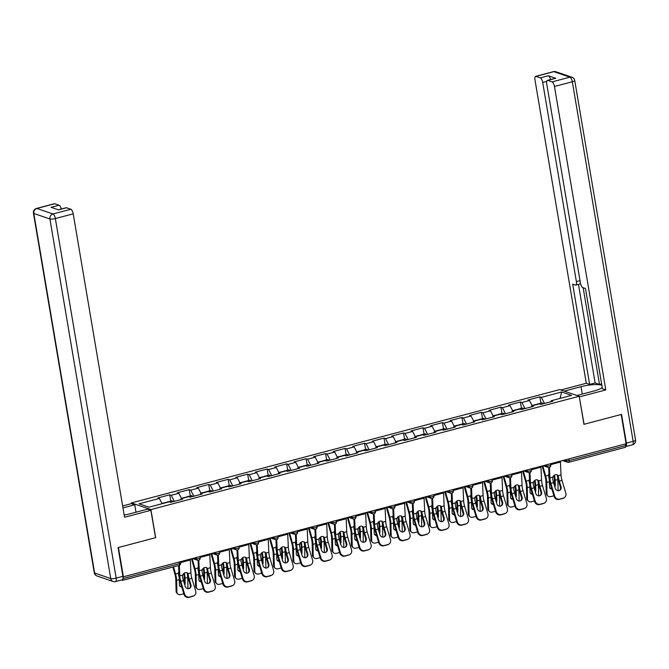 <?xml version="1.0" encoding="UTF-8"?>
<svg xmlns="http://www.w3.org/2000/svg" width="669" height="669" viewBox="0 0 669 669"><rect width="100%" height="100%" fill="white"/><g stroke="black" fill="none" stroke-linecap="round" stroke-linejoin="round"><path stroke-width="1" d="M131.525 503.682L131.392 502.929L559.702 389.592L579.203 396.249L150.901 509.594L131.392 502.929M162.099 503.715L159.364 498.447L139.068 503.816L148.97 507.194L169.257 501.817L170.737 502.327L182.595 499.183L181.123 498.681L180.831 499.651M159.364 498.447L157.884 497.937L169.75 494.801L170.812 501.098M174.375 501.365L171.231 495.303L169.75 494.801M171.231 495.303L178.84 493.287L177.369 492.785L189.227 489.641L190.297 495.946M193.851 496.206L190.707 490.151L189.227 489.641M190.707 490.151L198.325 488.136L196.845 487.626L208.711 484.49L209.773 490.795M213.336 491.054L210.183 484.992L208.711 484.49M210.183 484.992L217.801 482.976L216.321 482.474L228.188 479.339L229.25 485.635M232.812 485.903L229.668 479.84L228.188 479.339M229.668 479.84L237.286 477.825L235.806 477.315L247.664 474.179L248.734 480.484M252.288 480.743L249.144 474.681L247.664 474.179M249.144 474.681L256.762 472.665L255.282 472.163L267.148 469.028L268.21 475.325M271.773 475.592L268.629 469.529L267.148 469.028M268.629 469.529L276.247 467.514L274.767 467.012L286.625 463.868L287.695 470.173M291.249 470.432L288.105 464.378L286.625 463.868M288.105 464.378L295.723 462.363L294.243 461.853L306.109 458.717L307.171 465.022M310.734 465.281L307.581 459.218L306.109 458.717M307.581 459.218L315.199 457.203L313.728 456.701L325.586 453.557L326.656 459.862M330.21 460.121L327.066 454.067L325.586 453.557M327.066 454.067L334.684 452.052L333.204 451.542L345.07 448.406L346.132 454.711M349.695 454.97L346.542 448.907L345.07 448.406M346.542 448.907L354.16 446.892L352.68 446.39L364.546 443.254L365.608 449.551M369.171 449.819L366.027 443.756L364.546 443.254M366.027 443.756L373.645 441.741L372.165 441.239L384.023 438.095L385.093 444.4M388.647 444.659L385.503 438.605L384.023 438.095M385.503 438.605L393.121 436.589L391.641 436.079L403.507 432.943L404.569 439.24M408.132 439.508L404.988 433.445L403.507 432.943M404.988 433.445L412.597 431.43L411.126 430.928L422.984 427.784L424.054 434.089M427.608 434.348L424.464 428.294L422.984 427.784M424.464 428.294L432.082 426.278L430.602 425.768L442.468 422.632L443.53 428.938M447.093 429.197L443.94 423.134L442.468 422.632M443.94 423.134L451.558 421.119L450.086 420.617L461.945 417.481L463.015 423.778M466.569 424.046L463.425 417.983L461.945 417.481M463.425 417.983L471.043 415.967L469.563 415.457L481.421 412.321L482.491 418.627M486.045 418.886L482.901 412.823L481.421 412.321M482.901 412.823L490.519 410.808L489.039 410.306L500.905 407.17L501.967 413.467M505.53 413.735L502.386 407.672L500.905 407.17M502.386 407.672L510.004 405.657L508.524 405.155L520.382 402.01L521.452 408.316M525.006 408.575L521.862 402.521L520.382 402.01M521.862 402.521L529.48 400.505L528 399.995L539.866 396.859L540.928 403.164M544.491 403.424L541.346 397.361L539.866 396.859M541.346 397.361L561.634 391.992L571.527 395.371L551.239 400.739L550.947 401.718M181.123 498.681L188.742 496.666L190.213 497.167L202.08 494.031L200.6 493.53L208.218 491.514L209.698 492.016L221.556 488.88L220.084 488.37L227.694 486.355L229.174 486.865L241.041 483.72L239.561 483.219L247.179 481.203L248.659 481.705L260.517 478.569L259.037 478.059L266.655 476.044L268.135 476.554L280.002 473.409L278.521 472.908L286.14 470.892L287.611 471.394L299.478 468.258L297.998 467.756L305.616 465.741L307.096 466.243L318.954 463.107L317.482 462.597L325.092 460.581L326.572 461.092L338.439 457.947L336.959 457.445L344.577 455.43L346.057 455.932L357.915 452.796L356.435 452.286L364.053 450.27L365.533 450.781L377.4 447.636L375.919 447.135L383.538 445.119L385.018 445.621L396.876 442.485L395.396 441.983L403.014 439.959L404.494 440.47L416.361 437.325L414.88 436.824L422.499 434.808L423.97 435.31L435.837 432.174L434.357 431.672L441.975 429.657L443.455 430.159L455.313 427.023L453.841 426.513L461.451 424.497L462.931 425.007L474.798 421.863L473.318 421.361L480.936 419.346L482.416 419.848L494.274 416.712L492.794 416.202L500.412 414.186L501.892 414.696L513.759 411.552L512.278 411.05L519.897 409.035L521.368 409.537L533.235 406.401L531.755 405.899L539.373 403.884L540.853 404.385L552.711 401.249L551.239 400.739M181.583 498.564L178.84 493.287M201.06 493.404L198.325 488.136M200.6 493.53L200.307 494.5M220.544 488.253L217.801 482.976M220.084 488.37L219.792 489.348M240.02 483.093L237.286 477.825M239.561 483.219L239.268 484.189M259.497 477.942L256.762 472.665M259.037 478.059L258.744 479.037M278.981 472.782L276.247 467.514M278.521 472.908L278.229 473.878M298.458 467.631L295.723 462.363M297.998 467.756L297.705 468.726M317.942 462.48L315.199 457.203M317.482 462.597L317.19 463.575M337.419 457.32L334.684 452.052M336.959 457.445L336.666 458.416M356.895 452.169L354.16 446.892M356.435 452.286L356.151 453.264M376.379 447.009L373.645 441.741M375.919 447.135L375.627 448.105M395.856 441.858L393.121 436.589M395.396 441.983L395.103 442.953M415.34 436.706L412.597 431.43M414.88 436.824L414.588 437.794M434.817 431.547L432.082 426.278M434.357 431.672L434.064 432.642M454.301 426.396L451.558 421.119M453.841 426.513L453.549 427.491M473.777 421.236L471.043 415.967M473.318 421.361L473.025 422.331M493.254 416.085L490.519 410.808M492.794 416.202L492.509 417.18M512.738 410.925L510.004 405.657M512.278 411.05L511.986 412.02M532.215 405.774L529.48 400.505M531.755 405.899L531.462 406.869M568.784 458.926L569.06 460.565L625.624 445.596L625.348 443.957M625.624 445.596A2.082 0.769 75.2 0 1 625.306 447.327A2.082 0.769 75.2 0 1 625.114 447.31M560.07 398.406L561.634 391.992M579.203 396.249L583.953 424.322L621.167 414.479L626.117 443.748L123.389 576.787L118.438 547.51L155.651 537.659L150.901 509.594M121.44 580.023L122.385 580.341A2.082 0.769 -104.8 0 0 122.578 580.358A2.082 0.769 -104.8 0 0 122.937 578.894M122.971 576.636L123.389 576.787M561.023 486.831A3.194 2.96 -118.3 0 1 559.067 490.645A3.194 2.96 -118.3 0 1 555.278 488.353L553.572 482.667A9.316 3.454 75.2 0 1 552.87 479.69A9.316 3.454 75.2 0 1 552.686 478.335L552.828 477.131A3.194 2.559 -47.1 0 1 555.395 474.722A3.194 2.559 -47.1 0 1 557.695 475.199A3.194 2.559 -47.1 0 1 558.113 475.734L558.431 476.813L557.637 476.069A11.122 4.123 -104.8 0 0 557.879 477.917A11.122 4.123 -104.8 0 0 558.715 481.471L560.421 487.157L561.023 486.831L559.317 481.145A9.316 3.454 75.2 0 1 558.615 478.168A9.316 3.454 75.2 0 1 558.431 476.813M554.71 496.097A4.173 3.863 61.7 0 0 559.652 499.091L559.041 499.417A4.173 3.863 -118.3 0 1 554.099 496.423L554.71 496.097L550.888 483.378A9.316 3.454 75.2 0 1 550.186 480.401A9.316 3.454 75.2 0 1 549.918 477.909L549.441 467.388M548.689 467.514L549.124 477.173A11.122 4.123 -104.8 0 0 549.45 480.15A11.122 4.123 -104.8 0 0 550.286 483.704L554.099 496.423M559.652 499.091L563.273 498.129A4.173 3.863 61.7 0 0 565.823 493.153L562.002 480.434A9.316 3.454 75.2 0 1 561.299 477.457A9.316 3.454 75.2 0 1 561.032 474.965L560.446 462.053A11.122 4.123 -104.8 0 0 560.388 461.142M557.637 476.069L557.327 474.998A3.194 2.559 132.9 0 0 557.252 474.881A11.122 4.123 75.2 0 1 557.494 476.152A11.122 4.123 75.2 0 1 557.837 479.548L558.105 490.728M564.051 497.82L563.449 498.146A4.173 3.863 -118.3 0 1 562.662 498.455L563.273 498.129M559.041 499.417L562.662 498.455M559.359 490.553A3.194 2.96 61.7 0 0 560.421 487.157M554.392 485.385A3.194 2.5 135.3 0 0 554.476 484.599L554.358 479.456A9.316 3.454 -104.8 0 0 554.066 476.612A9.316 3.454 -104.8 0 0 553.865 475.575M554.459 475.124A11.122 4.123 75.2 0 1 554.81 476.863A11.122 4.123 75.2 0 1 555.153 480.258L555.27 485.401A3.194 2.5 -44.7 0 1 554.869 486.99M542.793 465.8L545.678 475.994A11.122 4.123 75.2 0 1 546.381 479.096A11.122 4.123 75.2 0 1 546.724 482.483L546.999 493.998A4.173 3.253 135.3 0 0 547.777 495.938L546.983 495.135A4.173 3.253 -44.7 0 1 546.205 493.195L545.929 481.68A9.316 3.454 -104.8 0 0 545.636 478.845A9.316 3.454 -104.8 0 0 545.051 476.244L542.141 465.967M548.981 473.995A3.194 2.969 -112 0 0 548.588 475.224L548.68 476.495A11.122 4.123 75.2 0 1 549.065 478.385A11.122 4.123 75.2 0 1 549.408 481.772L549.533 486.923A3.194 2.5 -44.7 0 0 550.127 488.412A3.194 2.5 -44.7 0 0 551.883 489.022M547.777 495.938A4.173 3.253 135.3 0 0 550.83 496.607L553.915 495.796M549.793 487.952A3.194 2.5 135.3 0 0 551.616 488.136M532.072 405.506L535.534 404.586A4.591 1.698 75.2 0 1 536.195 404.72M536.53 404.636A4.591 1.698 75.2 0 1 537.031 404.193A4.591 1.698 75.2 0 1 537.692 404.327M537.031 404.193L541.84 402.922A4.591 1.698 75.2 0 1 543.236 403.758M564.21 391.131L581.026 386.682A15.646 3.479 -9.6 0 1 601.849 385.294M577.004 395.496L593.821 391.047A15.646 3.479 -9.6 0 0 602.217 387.493M625.674 446.583A4.173 1.547 -104.8 0 0 625.758 446.566A4.173 1.547 -104.8 0 0 626.401 443.121L621.534 414.379L584.079 424.288L579.304 396.842M579.446 396.884L605.788 389.918L602.435 388.773L585.475 288.515L582.808 287.603A4.173 1.547 -104.8 0 1 580.424 283.012L546.732 83.842A4.173 1.547 -104.8 0 1 547.376 80.389L555.362 78.273A4.173 1.547 75.2 0 1 555.755 78.298L548.304 75.756A4.173 1.547 75.2 0 1 550.528 79.552M601.607 383.889L599.516 384.441L595.134 382.944L589.64 384.399L586.287 383.253L534.966 79.82A4.173 1.547 -104.8 0 1 535.601 76.366A4.173 1.547 -104.8 0 1 535.994 76.391L540.309 77.872L548.304 75.756M560.856 389.985L586.287 383.253M605.788 389.918L554.467 86.477A4.173 1.547 -104.8 0 0 552.084 81.886L547.76 80.414A4.173 1.547 -104.8 0 0 547.376 80.389M546.698 81.401L542.701 82.463L576.385 281.632A4.173 1.547 -104.8 0 1 575.75 285.086A4.173 1.547 -104.8 0 1 575.357 285.061L572.689 284.149L589.64 384.399M542.701 82.463A4.173 1.547 -104.8 0 0 540.309 77.872M583.159 287.72L599.516 384.441M578.459 284.367L595.134 382.944M124.166 515.055A15.646 3.479 -9.6 0 0 129.803 513.842L147.531 509.151L150.885 510.296L124.543 517.262L73.214 213.829L55.36 218.554L116.18 578.133L122.92 576.352L118.062 547.61L155.526 537.692L150.885 510.296M122.954 507.896L134.737 504.777L131.383 503.632L122.628 505.948M135.991 512.203L134.737 504.777M54.741 203.744L36.887 208.469A4.173 1.547 -104.8 0 0 36.494 208.444L54.356 203.719A4.173 1.547 75.2 0 1 54.741 203.744L59.064 205.216A4.173 1.547 75.2 0 1 61.28 209.021M58.312 209.807L66.122 207.741A4.173 1.547 75.2 0 1 66.515 207.758L70.83 209.238A4.173 1.547 75.2 0 1 73.214 213.829M59.064 205.216L51.07 207.331L58.521 209.874L66.515 207.758M122.92 576.352A4.173 1.547 75.2 0 1 122.285 579.797L115.536 581.578A4.173 1.547 -104.8 0 0 116.18 578.133A4.173 0.928 170.4 0 1 110.728 578.543L49.907 218.964L33.818 213.47L94.638 573.049L110.728 578.543A4.173 3.763 -71.1 0 0 113.128 581.495A4.173 4.173 0 0 0 115.536 581.578M541.547 491.991A3.194 2.96 -118.3 0 1 539.59 495.804A3.194 2.96 -118.3 0 1 535.802 493.505L534.096 487.818A9.316 3.454 75.2 0 1 533.394 484.841A9.316 3.454 75.2 0 1 533.21 483.486L533.352 482.29A3.194 2.559 -47.1 0 1 535.919 479.874A3.194 2.559 -47.1 0 1 538.219 480.35A3.194 2.559 -47.1 0 1 538.637 480.894L538.955 481.964L538.152 481.228A11.122 4.123 -104.8 0 0 538.403 483.068A11.122 4.123 -104.8 0 0 539.231 486.631L540.937 492.317L541.547 491.991L539.833 486.304A9.316 3.454 75.2 0 1 539.139 483.319A9.316 3.454 75.2 0 1 538.955 481.964M535.225 501.257A4.173 3.863 61.7 0 0 540.167 504.242L539.565 504.568A4.173 3.863 -118.3 0 1 534.623 501.583L535.225 501.257L531.412 488.529A9.316 3.454 75.2 0 1 530.709 485.552A9.316 3.454 75.2 0 1 530.433 483.06L529.965 472.54M529.212 472.674L529.647 482.324A11.122 4.123 -104.8 0 0 529.973 485.301A11.122 4.123 -104.8 0 0 530.801 488.855L534.623 501.583M540.167 504.242L543.788 503.289A4.173 3.863 61.7 0 0 546.339 498.313L542.517 485.594A9.316 3.454 75.2 0 1 541.823 482.608A9.316 3.454 75.2 0 1 541.547 480.116L540.97 467.205A11.122 4.123 -104.8 0 0 540.912 466.301M538.152 481.228L537.843 480.158A3.194 2.559 132.9 0 0 537.776 480.033M544.574 502.979L543.972 503.297A4.173 3.863 -118.3 0 1 543.186 503.615L543.788 503.289M539.565 504.568L543.186 503.615M539.875 495.704A3.194 2.96 61.7 0 0 540.937 492.317M522.063 497.142A3.194 2.96 -118.3 0 1 520.106 500.956A3.194 2.96 -118.3 0 1 516.317 498.664L514.612 492.978A9.316 3.454 75.2 0 1 513.917 490.001A9.316 3.454 75.2 0 1 513.725 488.646L513.867 487.442A3.194 2.559 -47.1 0 1 516.435 485.025A3.194 2.559 -47.1 0 1 518.743 485.502A3.194 2.559 -47.1 0 1 519.152 486.045L519.47 487.124L518.676 486.38A11.122 4.123 -104.8 0 0 518.918 488.228A11.122 4.123 -104.8 0 0 519.754 491.782L521.46 497.468L522.063 497.142L520.357 491.456A9.316 3.454 75.2 0 1 519.654 488.479A9.316 3.454 75.2 0 1 519.47 487.124M515.749 506.408A4.173 3.863 61.7 0 0 520.691 509.402L520.089 509.728A4.173 3.863 -118.3 0 1 515.147 506.734L515.749 506.408L511.927 493.689A9.316 3.454 75.2 0 1 511.233 490.712A9.316 3.454 75.2 0 1 510.957 488.219L510.48 477.699M509.728 477.825L510.163 487.475A11.122 4.123 -104.8 0 0 510.489 490.452A11.122 4.123 -104.8 0 0 511.325 494.015L515.147 506.734M520.691 509.402L524.312 508.44A4.173 3.863 61.7 0 0 526.863 503.464L523.041 490.745A9.316 3.454 75.2 0 1 522.347 487.768A9.316 3.454 75.2 0 1 522.071 485.276L521.486 472.364A11.122 4.123 -104.8 0 0 521.427 471.453M518.676 486.38L518.366 485.309A3.194 2.559 132.9 0 0 518.291 485.192M525.098 508.131L524.488 508.457A4.173 3.863 -118.3 0 1 523.71 508.766L524.312 508.44M520.089 509.728L523.71 508.766M520.398 500.864A3.194 2.96 61.7 0 0 521.46 497.468M502.586 502.294A3.194 2.96 -118.3 0 1 500.629 506.107A3.194 2.96 -118.3 0 1 496.841 503.816L495.135 498.129A9.316 3.454 75.2 0 1 494.433 495.152A9.316 3.454 75.2 0 1 494.249 493.797L494.391 492.601A3.194 2.559 -47.1 0 1 496.958 490.185A3.194 2.559 -47.1 0 1 499.258 490.661A3.194 2.559 -47.1 0 1 499.676 491.197L499.994 492.275L499.191 491.539A11.122 4.123 -104.8 0 0 499.442 493.379A11.122 4.123 -104.8 0 0 500.27 496.933L501.984 502.62L502.586 502.294L500.88 496.607A9.316 3.454 75.2 0 1 500.178 493.63A9.316 3.454 75.2 0 1 499.994 492.275M496.264 511.559A4.173 3.863 61.7 0 0 501.206 514.553L500.604 514.879A4.173 3.863 -118.3 0 1 495.662 511.885L496.264 511.559L492.451 498.84A9.316 3.454 75.2 0 1 491.748 495.863A9.316 3.454 75.2 0 1 491.472 493.371L491.004 482.851M490.252 482.976L490.686 492.635A11.122 4.123 -104.8 0 0 491.013 495.612A11.122 4.123 -104.8 0 0 491.84 499.166L495.662 511.885M501.206 514.553L504.827 513.591A4.173 3.863 61.7 0 0 507.378 508.624L503.565 495.905A9.316 3.454 75.2 0 1 502.862 492.919A9.316 3.454 75.2 0 1 502.586 490.427L502.009 477.515A11.122 4.123 -104.8 0 0 501.951 476.604M499.191 491.539L498.882 490.461A3.194 2.559 132.9 0 0 498.815 490.344A11.122 4.123 75.2 0 1 499.057 491.623A11.122 4.123 75.2 0 1 499.392 495.01L499.668 506.19M505.613 513.282L505.011 513.608A4.173 3.863 -118.3 0 1 504.225 513.917L504.827 513.591M500.604 514.879L504.225 513.917M500.922 506.015A3.194 2.96 61.7 0 0 501.984 502.62M483.102 507.453A3.194 2.96 -118.3 0 1 481.145 511.267A3.194 2.96 -118.3 0 1 477.357 508.975L475.651 503.289A9.316 3.454 75.2 0 1 474.957 500.303A9.316 3.454 75.2 0 1 474.764 498.949L474.906 497.753A3.194 2.559 -47.1 0 1 477.474 495.336A3.194 2.559 -47.1 0 1 479.782 495.813A3.194 2.559 -47.1 0 1 480.2 496.356L480.509 497.435L479.715 496.691A11.122 4.123 -104.8 0 0 479.957 498.53A11.122 4.123 -104.8 0 0 480.794 502.093L482.5 507.779L483.102 507.453L481.396 501.767A9.316 3.454 75.2 0 1 480.702 498.79A9.316 3.454 75.2 0 1 480.509 497.435M476.788 516.719A4.173 3.863 61.7 0 0 481.73 519.704L481.128 520.03A4.173 3.863 -118.3 0 1 476.186 517.045L476.788 516.719L472.966 504A9.316 3.454 75.2 0 1 472.272 501.014A9.316 3.454 75.2 0 1 471.996 498.522L471.528 488.01M470.767 488.136L471.202 497.786A11.122 4.123 -104.8 0 0 471.528 500.763A11.122 4.123 -104.8 0 0 472.364 504.326L476.186 517.045M481.73 519.704L485.351 518.751A4.173 3.863 61.7 0 0 487.902 513.775L484.08 501.056A9.316 3.454 75.2 0 1 483.386 498.079A9.316 3.454 75.2 0 1 483.11 495.587L482.533 482.667A11.122 4.123 -104.8 0 0 482.466 481.764M479.715 496.691L479.405 495.62A3.194 2.559 132.9 0 0 479.339 495.503M486.137 518.442L485.535 518.768A4.173 3.863 -118.3 0 1 484.749 519.077L485.351 518.751M481.128 520.03L484.749 519.077M481.437 511.175A3.194 2.96 61.7 0 0 482.5 507.779M463.625 512.605A3.194 2.96 -118.3 0 1 461.669 516.418A3.194 2.96 -118.3 0 1 457.88 514.126L456.174 508.44A9.316 3.454 75.2 0 1 455.472 505.463A9.316 3.454 75.2 0 1 455.288 504.108L455.43 502.912A3.194 2.559 -47.1 0 1 457.997 500.496A3.194 2.559 -47.1 0 1 460.297 500.972A3.194 2.559 -47.1 0 1 460.715 501.507L461.033 502.586L460.23 501.842A11.122 4.123 -104.8 0 0 460.481 503.69A11.122 4.123 -104.8 0 0 461.317 507.244L463.023 512.931L463.625 512.605L461.919 506.918A9.316 3.454 75.2 0 1 461.217 503.941A9.316 3.454 75.2 0 1 461.033 502.586M457.312 521.87A4.173 3.863 61.7 0 0 462.246 524.864L461.643 525.19A4.173 3.863 -118.3 0 1 456.701 522.196L457.312 521.87L453.49 509.151A9.316 3.454 75.2 0 1 452.788 506.174A9.316 3.454 75.2 0 1 452.52 503.682L452.043 493.162M451.291 493.287L451.726 502.946A11.122 4.123 -104.8 0 0 452.052 505.923A11.122 4.123 -104.8 0 0 452.888 509.477L456.701 522.196M462.246 524.864L465.875 523.902A4.173 3.863 61.7 0 0 468.425 518.935L464.604 506.207A9.316 3.454 75.2 0 1 463.901 503.23A9.316 3.454 75.2 0 1 463.634 500.738L463.048 487.826A11.122 4.123 -104.8 0 0 462.99 486.915M460.23 501.842L459.921 500.772A3.194 2.559 132.9 0 0 459.854 500.655A11.122 4.123 75.2 0 1 460.096 501.934A11.122 4.123 75.2 0 1 460.431 505.321L460.707 516.501M466.653 523.593L466.05 523.919A4.173 3.863 -118.3 0 1 465.264 524.228L465.875 523.902M461.643 525.19L465.264 524.228M461.961 516.326A3.194 2.96 61.7 0 0 463.023 512.931M534.907 490.536A3.194 2.5 135.3 0 0 534.999 489.75L534.874 484.607A9.316 3.454 -104.8 0 0 534.59 481.772A9.316 3.454 -104.8 0 0 534.389 480.727M537.767 480.033A11.122 4.123 75.2 0 1 538.01 481.312A11.122 4.123 75.2 0 1 538.353 484.699L538.629 495.888M534.974 480.283A11.122 4.123 75.2 0 1 535.325 482.023A11.122 4.123 75.2 0 1 535.668 485.41L535.794 490.553A3.194 2.5 -44.7 0 1 535.392 492.141M523.309 470.951L526.194 481.145A11.122 4.123 75.2 0 1 526.896 484.256A11.122 4.123 75.2 0 1 527.239 487.642L527.523 499.149A4.173 3.253 135.3 0 0 528.301 501.098L527.506 500.295A4.173 3.253 -44.7 0 1 526.729 498.346L526.444 486.84A9.316 3.454 -104.8 0 0 526.16 483.996A9.316 3.454 -104.8 0 0 525.575 481.404L522.665 471.127M529.497 479.146A3.194 2.969 -112 0 0 529.112 480.375L529.196 481.647A11.122 4.123 75.2 0 1 529.58 483.545A11.122 4.123 75.2 0 1 529.923 486.932L530.049 492.075A3.194 2.5 -44.7 0 0 530.651 493.563A3.194 2.5 -44.7 0 0 532.399 494.174M528.301 501.098A4.173 3.253 135.3 0 0 531.353 501.767L534.431 500.947M530.308 493.103A3.194 2.5 135.3 0 0 532.139 493.287M512.596 410.657L516.058 409.746A4.591 1.698 75.2 0 1 516.711 409.88M517.053 409.788A4.591 1.698 75.2 0 1 517.555 409.344A4.591 1.698 75.2 0 1 518.216 409.478M517.555 409.344L522.364 408.073A4.591 1.698 75.2 0 1 523.752 408.91M515.431 495.696A3.194 2.5 135.3 0 0 515.523 494.909L515.398 489.758A9.316 3.454 -104.8 0 0 515.113 486.923A9.316 3.454 -104.8 0 0 514.913 485.878M518.283 485.184A11.122 4.123 75.2 0 1 518.534 486.463A11.122 4.123 75.2 0 1 518.876 489.859L519.144 501.039M515.498 485.435A11.122 4.123 75.2 0 1 515.849 487.174A11.122 4.123 75.2 0 1 516.192 490.569L516.317 495.712A3.194 2.5 -44.7 0 1 515.908 497.301M503.832 476.111L506.717 486.304A11.122 4.123 75.2 0 1 507.42 489.407A11.122 4.123 75.2 0 1 507.763 492.794L508.039 504.309A4.173 3.253 135.3 0 0 508.825 506.249L508.03 505.446A4.173 3.253 -44.7 0 1 507.244 503.506L506.968 491.991A9.316 3.454 -104.8 0 0 506.684 489.156A9.316 3.454 -104.8 0 0 506.09 486.555L503.188 476.278M510.021 484.306A3.194 2.969 -112 0 0 509.627 485.535L509.719 486.806A11.122 4.123 75.2 0 1 510.104 488.696A11.122 4.123 75.2 0 1 510.447 492.083L510.572 497.234A3.194 2.5 -44.7 0 0 511.166 498.723A3.194 2.5 -44.7 0 0 512.922 499.333M508.825 506.249A4.173 3.253 135.3 0 0 511.877 506.918L514.954 506.107M510.832 498.263A3.194 2.5 135.3 0 0 512.655 498.447M493.12 415.817L496.574 414.897A4.591 1.698 75.2 0 1 497.234 415.031M497.569 414.939A4.591 1.698 75.2 0 1 498.079 414.504A4.591 1.698 75.2 0 1 498.731 414.638M498.079 414.504L502.879 413.233A4.591 1.698 75.2 0 1 504.275 414.061M495.946 500.847A3.194 2.5 135.3 0 0 496.038 500.061L495.913 494.918A9.316 3.454 -104.8 0 0 495.629 492.083A9.316 3.454 -104.8 0 0 495.428 491.038M496.022 490.586A11.122 4.123 75.2 0 1 496.373 492.334A11.122 4.123 75.2 0 1 496.707 495.721L496.833 500.864A3.194 2.5 -44.7 0 1 496.431 502.452M484.356 481.262L487.241 491.456A11.122 4.123 75.2 0 1 487.944 494.558A11.122 4.123 75.2 0 1 488.278 497.953L488.562 509.46A4.173 3.253 135.3 0 0 489.34 511.409L488.546 510.606A4.173 3.253 -44.7 0 1 487.768 508.657L487.484 497.151A9.316 3.454 -104.8 0 0 487.199 494.307A9.316 3.454 -104.8 0 0 486.614 491.707L483.704 481.437M490.544 489.457A3.194 2.969 -112 0 0 490.151 490.686L490.235 491.958A11.122 4.123 75.2 0 1 490.628 493.847A11.122 4.123 75.2 0 1 490.962 497.243L491.088 502.386A3.194 2.5 -44.7 0 0 491.69 503.874A3.194 2.5 -44.7 0 0 493.438 504.485M489.34 511.409A4.173 3.253 135.3 0 0 492.392 512.078L495.478 511.258M491.347 503.414A3.194 2.5 135.3 0 0 493.178 503.598M473.635 420.968L477.097 420.057A4.591 1.698 75.2 0 1 477.758 420.182M478.092 420.099A4.591 1.698 75.2 0 1 478.594 419.655A4.591 1.698 75.2 0 1 479.255 419.789M478.594 419.655L483.403 418.384A4.591 1.698 75.2 0 1 484.791 419.22M476.47 506.007A3.194 2.5 135.3 0 0 476.562 505.22L476.437 500.069A9.316 3.454 -104.8 0 0 476.152 497.234A9.316 3.454 -104.8 0 0 475.952 496.189M479.33 495.495A11.122 4.123 75.2 0 1 479.573 496.774A11.122 4.123 75.2 0 1 479.916 500.161L480.183 511.35M476.537 495.746A11.122 4.123 75.2 0 1 476.888 497.485A11.122 4.123 75.2 0 1 477.231 500.872L477.357 506.023A3.194 2.5 -44.7 0 1 476.947 507.604M464.871 486.422L467.756 496.615A11.122 4.123 75.2 0 1 468.459 499.718A11.122 4.123 75.2 0 1 468.802 503.105L469.078 514.62A4.173 3.253 135.3 0 0 469.864 516.56L469.069 515.757A4.173 3.253 -44.7 0 1 468.283 513.817L468.007 502.302A9.316 3.454 -104.8 0 0 467.723 499.467A9.316 3.454 -104.8 0 0 467.129 496.866L464.227 486.589M471.06 494.617A3.194 2.969 -112 0 0 470.675 495.838L470.759 497.117A11.122 4.123 75.2 0 1 471.143 499.007A11.122 4.123 75.2 0 1 471.486 502.394L471.612 507.537A3.194 2.5 -44.7 0 0 472.205 509.034A3.194 2.5 -44.7 0 0 473.961 509.644M469.864 516.56A4.173 3.253 135.3 0 0 472.916 517.229L475.994 516.418M471.871 508.574A3.194 2.5 135.3 0 0 473.694 508.758M454.159 426.12L457.621 425.208A4.591 1.698 75.2 0 1 458.273 425.342M458.608 425.25A4.591 1.698 75.2 0 1 459.118 424.815A4.591 1.698 75.2 0 1 459.77 424.94M459.118 424.815L463.926 423.536A4.591 1.698 75.2 0 1 465.315 424.372M456.986 511.158A3.194 2.5 135.3 0 0 457.078 510.372L456.952 505.229A9.316 3.454 -104.8 0 0 456.668 502.386A9.316 3.454 -104.8 0 0 456.467 501.349M457.061 500.897A11.122 4.123 75.2 0 1 457.412 502.645A11.122 4.123 75.2 0 1 457.747 506.032L457.872 511.175A3.194 2.5 -44.7 0 1 457.471 512.763M445.395 491.573L448.28 501.767A11.122 4.123 75.2 0 1 448.983 504.869A11.122 4.123 75.2 0 1 449.317 508.256L449.601 519.771A4.173 3.253 135.3 0 0 450.379 521.711L449.585 520.908A4.173 3.253 -44.7 0 1 448.807 518.968L448.523 507.453A9.316 3.454 -104.8 0 0 448.238 504.618A9.316 3.454 -104.8 0 0 447.653 502.018L444.743 491.748M451.583 499.768A3.194 2.969 -112 0 0 451.19 500.997L451.282 502.268A11.122 4.123 75.2 0 1 451.667 504.158A11.122 4.123 75.2 0 1 452.01 507.554L452.127 512.697A3.194 2.5 -44.7 0 0 452.729 514.185A3.194 2.5 -44.7 0 0 454.485 514.796M450.379 521.711A4.173 3.253 135.3 0 0 453.431 522.389L456.517 521.569M452.395 513.725A3.194 2.5 135.3 0 0 454.218 513.909M434.674 431.279L438.136 430.359A4.591 1.698 75.2 0 1 438.797 430.493M439.132 430.41A4.591 1.698 75.2 0 1 439.633 429.966A4.591 1.698 75.2 0 1 440.294 430.1M439.633 429.966L444.442 428.695A4.591 1.698 75.2 0 1 445.838 429.531M444.141 517.764A3.194 2.96 -118.3 0 1 442.192 521.577A3.194 2.96 -118.3 0 1 438.404 519.278L436.69 513.6A9.316 3.454 75.2 0 1 435.996 510.614A9.316 3.454 75.2 0 1 435.812 509.26L435.954 508.064A3.194 2.559 -47.1 0 1 438.513 505.647A3.194 2.559 -47.1 0 1 440.821 506.124A3.194 2.559 -47.1 0 1 441.239 506.667L441.548 507.746L440.754 507.002A11.122 4.123 -104.8 0 0 440.996 508.841A11.122 4.123 -104.8 0 0 441.833 512.404L443.539 518.09L444.141 517.764L442.435 512.078A9.316 3.454 75.2 0 1 441.741 509.092A9.316 3.454 75.2 0 1 441.548 507.746M437.827 527.03A4.173 3.863 61.7 0 0 442.769 530.015L442.167 530.341A4.173 3.863 -118.3 0 1 437.225 527.356L437.827 527.03L434.005 514.302A9.316 3.454 75.2 0 1 433.311 511.325A9.316 3.454 75.2 0 1 433.035 508.833L432.567 498.321M431.814 498.447L432.241 508.097A11.122 4.123 -104.8 0 0 432.567 511.074A11.122 4.123 -104.8 0 0 433.403 514.628L437.225 527.356M442.769 530.015L446.39 529.062A4.173 3.863 61.7 0 0 448.941 524.086L445.119 511.367A9.316 3.454 75.2 0 1 444.425 508.39A9.316 3.454 75.2 0 1 444.149 505.889L443.572 492.978A11.122 4.123 -104.8 0 0 443.514 492.075M440.754 507.002L440.445 505.931A3.194 2.559 132.9 0 0 440.378 505.806A11.122 4.123 75.2 0 1 440.612 507.085A11.122 4.123 75.2 0 1 440.955 510.472L441.231 521.661M447.176 528.753L446.574 529.079A4.173 3.863 -118.3 0 1 445.788 529.388L446.39 529.062M442.167 530.341L445.788 529.388M442.477 521.477A3.194 2.96 61.7 0 0 443.539 518.09M437.509 516.309A3.194 2.5 135.3 0 0 437.601 515.531L437.476 510.38A9.316 3.454 -104.8 0 0 437.191 507.545A9.316 3.454 -104.8 0 0 436.991 506.5M437.576 506.057A11.122 4.123 75.2 0 1 437.927 507.796A11.122 4.123 75.2 0 1 438.27 511.183L438.396 516.334A3.194 2.5 -44.7 0 1 437.994 517.915M425.91 496.724L428.796 506.918A11.122 4.123 75.2 0 1 429.498 510.029A11.122 4.123 75.2 0 1 429.841 513.416L430.125 524.931A4.173 3.253 135.3 0 0 430.903 526.871L430.108 526.068A4.173 3.253 -44.7 0 1 429.322 524.128L429.046 512.613A9.316 3.454 -104.8 0 0 428.762 509.77A9.316 3.454 -104.8 0 0 428.177 507.177L425.267 496.9M432.099 504.919A3.194 2.969 -112 0 0 431.714 506.149L431.798 507.428A11.122 4.123 75.2 0 1 432.182 509.318A11.122 4.123 75.2 0 1 432.525 512.705L432.651 517.848A3.194 2.5 -44.7 0 0 433.253 519.336A3.194 2.5 -44.7 0 0 435.001 519.947M430.903 526.871A4.173 3.253 135.3 0 0 433.955 527.54L437.033 526.72M432.91 518.876A3.194 2.5 135.3 0 0 434.733 519.069M415.198 436.431L418.66 435.519A4.591 1.698 75.2 0 1 419.312 435.653M419.647 435.561A4.591 1.698 75.2 0 1 420.157 435.118A4.591 1.698 75.2 0 1 420.818 435.251M420.157 435.118L424.966 433.846A4.591 1.698 75.2 0 1 426.354 434.683M424.664 522.915A3.194 2.96 -118.3 0 1 422.708 526.729A3.194 2.96 -118.3 0 1 418.919 524.437L417.213 518.751A9.316 3.454 75.2 0 1 416.519 515.774A9.316 3.454 75.2 0 1 416.327 514.419L416.469 513.215A3.194 2.559 -47.1 0 1 419.037 510.798A3.194 2.559 -47.1 0 1 421.336 511.283A3.194 2.559 -47.1 0 1 421.754 511.818L422.072 512.897L421.278 512.153A11.122 4.123 -104.8 0 0 421.52 514.001A11.122 4.123 -104.8 0 0 422.356 517.555L424.062 523.242L424.664 522.915L422.959 517.229A9.316 3.454 75.2 0 1 422.256 514.252A9.316 3.454 75.2 0 1 422.072 512.897M418.351 532.181A4.173 3.863 61.7 0 0 423.293 535.175L422.683 535.501A4.173 3.863 -118.3 0 1 417.749 532.507L418.351 532.181L414.529 519.462A9.316 3.454 75.2 0 1 413.827 516.485A9.316 3.454 75.2 0 1 413.559 513.993L413.082 503.473M412.33 503.598L412.765 513.257A11.122 4.123 -104.8 0 0 413.091 516.225A11.122 4.123 -104.8 0 0 413.927 519.788L417.749 532.507M423.293 535.175L426.914 534.213A4.173 3.863 61.7 0 0 429.465 529.238L425.643 516.518A9.316 3.454 75.2 0 1 424.94 513.541A9.316 3.454 75.2 0 1 424.673 511.049L424.087 498.137A11.122 4.123 -104.8 0 0 424.029 497.226M421.278 512.153L420.968 511.083A3.194 2.559 132.9 0 0 420.893 510.965A11.122 4.123 75.2 0 1 421.136 512.237A11.122 4.123 75.2 0 1 421.478 515.632L421.746 526.812M427.7 533.904L427.09 534.23A4.173 3.863 -118.3 0 1 426.304 534.539L426.914 534.213M422.683 535.501L426.304 534.539M423 526.637A3.194 2.96 61.7 0 0 424.062 523.242M418.033 521.469A3.194 2.5 135.3 0 0 418.117 520.683L418 515.54A9.316 3.454 -104.8 0 0 417.707 512.697A9.316 3.454 -104.8 0 0 417.506 511.651M418.1 511.208A11.122 4.123 75.2 0 1 418.451 512.947A11.122 4.123 75.2 0 1 418.794 516.343L418.919 521.486A3.194 2.5 -44.7 0 1 418.51 523.074M406.434 501.884L409.319 512.078A11.122 4.123 75.2 0 1 410.022 515.18A11.122 4.123 75.2 0 1 410.365 518.567L410.641 530.082A4.173 3.253 135.3 0 0 411.418 532.022L410.624 531.219A4.173 3.253 -44.7 0 1 409.846 529.279L409.57 517.764A9.316 3.454 -104.8 0 0 409.286 514.929A9.316 3.454 -104.8 0 0 408.692 512.329L405.782 502.051M412.622 510.079A3.194 2.969 -112 0 0 412.229 511.308L412.321 512.579A11.122 4.123 75.2 0 1 412.706 514.469A11.122 4.123 75.2 0 1 413.049 517.856L413.174 523.007A3.194 2.5 -44.7 0 0 413.768 524.496A3.194 2.5 -44.7 0 0 415.524 525.106M411.418 532.022A4.173 3.253 135.3 0 0 414.479 532.691L417.556 531.88M413.434 524.036A3.194 2.5 135.3 0 0 415.257 524.22M395.722 441.59L399.176 440.67A4.591 1.698 75.2 0 1 399.836 440.804M400.171 440.712A4.591 1.698 75.2 0 1 400.672 440.277A4.591 1.698 75.2 0 1 401.333 440.411M400.672 440.277L405.481 439.006A4.591 1.698 75.2 0 1 406.877 439.842M405.188 528.075A3.194 2.96 -118.3 0 1 403.231 531.88A3.194 2.96 -118.3 0 1 399.443 529.589L397.737 523.902A9.316 3.454 75.2 0 1 397.035 520.925A9.316 3.454 75.2 0 1 396.851 519.57L396.993 518.375A3.194 2.559 -47.1 0 1 399.56 515.958A3.194 2.559 -47.1 0 1 401.86 516.435A3.194 2.559 -47.1 0 1 402.278 516.978L402.596 518.049L401.793 517.313A11.122 4.123 -104.8 0 0 402.044 519.152A11.122 4.123 -104.8 0 0 402.872 522.715L404.578 528.393L405.188 528.075L403.474 522.389A9.316 3.454 75.2 0 1 402.78 519.403A9.316 3.454 75.2 0 1 402.596 518.049M398.866 537.332A4.173 3.863 61.7 0 0 403.808 540.326L403.206 540.652A4.173 3.863 -118.3 0 1 398.264 537.659L398.866 537.332L395.053 524.613A9.316 3.454 75.2 0 1 394.35 521.636A9.316 3.454 75.2 0 1 394.074 519.144L393.606 508.624M392.854 508.758L393.288 518.408A11.122 4.123 -104.8 0 0 393.615 521.385A11.122 4.123 -104.8 0 0 394.442 524.939L398.264 537.659M403.808 540.326L407.429 539.373A4.173 3.863 61.7 0 0 409.98 534.397L406.167 521.678A9.316 3.454 75.2 0 1 405.464 518.692A9.316 3.454 75.2 0 1 405.188 516.2L404.611 503.289A11.122 4.123 -104.8 0 0 404.553 502.377M401.793 517.313L401.484 516.242A3.194 2.559 132.9 0 0 401.417 516.117A11.122 4.123 75.2 0 1 401.651 517.396A11.122 4.123 75.2 0 1 401.994 520.783L402.27 531.964M408.215 539.055L407.613 539.381A4.173 3.863 -118.3 0 1 406.827 539.691L407.429 539.373M403.206 540.652L406.827 539.691M403.516 531.788A3.194 2.96 61.7 0 0 404.578 528.393M398.548 526.62A3.194 2.5 135.3 0 0 398.64 525.834L398.515 520.691A9.316 3.454 -104.8 0 0 398.231 517.856A9.316 3.454 -104.8 0 0 398.03 516.811M398.615 516.368A11.122 4.123 75.2 0 1 398.967 518.107A11.122 4.123 75.2 0 1 399.309 521.494L399.435 526.637A3.194 2.5 -44.7 0 1 399.033 528.226M386.95 507.035L389.843 517.229A11.122 4.123 75.2 0 1 390.537 520.331A11.122 4.123 75.2 0 1 390.88 523.727L391.164 535.233A4.173 3.253 135.3 0 0 391.942 537.182L391.148 536.379A4.173 3.253 -44.7 0 1 390.37 534.431L390.086 522.924A9.316 3.454 -104.8 0 0 389.801 520.081A9.316 3.454 -104.8 0 0 389.216 517.48L386.306 507.211M393.146 515.23A3.194 2.969 -112 0 0 392.753 516.46L392.837 517.731A11.122 4.123 75.2 0 1 393.23 519.629A11.122 4.123 75.2 0 1 393.564 523.016L393.69 528.159A3.194 2.5 -44.7 0 0 394.292 529.647A3.194 2.5 -44.7 0 0 396.04 530.258M391.942 537.182A4.173 3.253 135.3 0 0 394.994 537.851L398.08 537.031M393.949 529.187A3.194 2.5 135.3 0 0 395.78 529.371M376.237 446.741L379.699 445.83A4.591 1.698 75.2 0 1 380.352 445.964M380.694 445.872A4.591 1.698 75.2 0 1 381.196 445.429A4.591 1.698 75.2 0 1 381.857 445.562M381.196 445.429L386.005 444.157A4.591 1.698 75.2 0 1 387.393 444.994M385.704 533.226A3.194 2.96 -118.3 0 1 383.747 537.04A3.194 2.96 -118.3 0 1 379.959 534.748L378.253 529.062A9.316 3.454 75.2 0 1 377.559 526.085A9.316 3.454 75.2 0 1 377.366 524.73L377.508 523.526A3.194 2.559 -47.1 0 1 380.076 521.109A3.194 2.559 -47.1 0 1 382.384 521.586A3.194 2.559 -47.1 0 1 382.793 522.129L383.111 523.208L382.317 522.464A11.122 4.123 -104.8 0 0 382.559 524.312A11.122 4.123 -104.8 0 0 383.396 527.866L385.101 533.553L385.704 533.226L383.998 527.54A9.316 3.454 75.2 0 1 383.304 524.563A9.316 3.454 75.2 0 1 383.111 523.208M379.39 542.492A4.173 3.863 61.7 0 0 384.332 545.486L383.73 545.804A4.173 3.863 -118.3 0 1 378.788 542.818L379.39 542.492L375.568 529.773A9.316 3.454 75.2 0 1 374.874 526.787A9.316 3.454 75.2 0 1 374.598 524.295L374.122 513.784M373.369 513.909L373.804 523.559A11.122 4.123 -104.8 0 0 374.13 526.536A11.122 4.123 -104.8 0 0 374.966 530.099L378.788 542.818M384.332 545.486L387.953 544.524A4.173 3.863 61.7 0 0 390.504 539.549L386.682 526.829A9.316 3.454 75.2 0 1 385.988 523.852A9.316 3.454 75.2 0 1 385.712 521.36L385.127 508.448A11.122 4.123 -104.8 0 0 385.068 507.537M382.317 522.464L382.007 521.394A3.194 2.559 132.9 0 0 381.932 521.276A11.122 4.123 75.2 0 1 382.175 522.548A11.122 4.123 75.2 0 1 382.517 525.934L382.785 537.123M388.739 544.215L388.137 544.541A4.173 3.863 -118.3 0 1 387.351 544.85L387.953 544.524M383.73 545.804L387.351 544.85M384.039 536.948A3.194 2.96 61.7 0 0 385.101 533.553M379.072 531.78A3.194 2.5 135.3 0 0 379.164 530.994L379.039 525.842A9.316 3.454 -104.8 0 0 378.754 523.007A9.316 3.454 -104.8 0 0 378.554 521.962M379.139 521.519A11.122 4.123 75.2 0 1 379.49 523.258A11.122 4.123 75.2 0 1 379.833 526.645L379.959 531.796A3.194 2.5 -44.7 0 1 379.549 533.377M367.473 512.195L370.358 522.389A11.122 4.123 75.2 0 1 371.061 525.491A11.122 4.123 75.2 0 1 371.404 528.878L371.68 540.393A4.173 3.253 135.3 0 0 372.466 542.333L371.671 541.53A4.173 3.253 -44.7 0 1 370.885 539.59L370.609 528.075A9.316 3.454 -104.8 0 0 370.325 525.24A9.316 3.454 -104.8 0 0 369.731 522.64L366.829 512.362M373.662 520.39A3.194 2.969 -112 0 0 373.277 521.619L373.361 522.89A11.122 4.123 75.2 0 1 373.745 524.78A11.122 4.123 75.2 0 1 374.088 528.167L374.214 533.318A3.194 2.5 -44.7 0 0 374.807 534.807A3.194 2.5 -44.7 0 0 376.563 535.417M372.466 542.333A4.173 3.253 135.3 0 0 375.518 543.002L378.595 542.191M374.473 534.347A3.194 2.5 135.3 0 0 376.296 534.531M356.761 451.893L360.215 450.981A4.591 1.698 75.2 0 1 360.875 451.115M361.21 451.023A4.591 1.698 75.2 0 1 361.72 450.588A4.591 1.698 75.2 0 1 362.372 450.722M361.72 450.588L366.528 449.309A4.591 1.698 75.2 0 1 367.917 450.145M366.227 538.378A3.194 2.96 -118.3 0 1 364.271 542.191A3.194 2.96 -118.3 0 1 360.482 539.9L358.776 534.213A9.316 3.454 75.2 0 1 358.074 531.236A9.316 3.454 75.2 0 1 357.89 529.881L358.032 528.686A3.194 2.559 -47.1 0 1 360.599 526.269A3.194 2.559 -47.1 0 1 362.899 526.746A3.194 2.559 -47.1 0 1 363.317 527.281L363.635 528.359L362.832 527.624A11.122 4.123 -104.8 0 0 363.083 529.463A11.122 4.123 -104.8 0 0 363.911 533.017L365.625 538.704L366.227 538.378L364.521 532.691A9.316 3.454 75.2 0 1 363.819 529.714A9.316 3.454 75.2 0 1 363.635 528.359M359.905 547.643A4.173 3.863 61.7 0 0 364.848 550.637L364.245 550.963A4.173 3.863 -118.3 0 1 359.303 547.97L359.905 547.643L356.092 534.924A9.316 3.454 75.2 0 1 355.39 531.947A9.316 3.454 75.2 0 1 355.122 529.455L354.645 518.935M353.893 519.06L354.327 528.719A11.122 4.123 -104.8 0 0 354.654 531.696A11.122 4.123 -104.8 0 0 355.49 535.25L359.303 547.97M364.848 550.637L368.468 549.675A4.173 3.863 61.7 0 0 371.019 544.708L367.206 531.98A9.316 3.454 75.2 0 1 366.503 529.003A9.316 3.454 75.2 0 1 366.227 526.511L365.65 513.6A11.122 4.123 -104.8 0 0 365.592 512.688M362.832 527.624L362.523 526.545A3.194 2.559 132.9 0 0 362.456 526.428M369.255 549.366L368.652 549.692A4.173 3.863 -118.3 0 1 367.866 550.002L368.468 549.675M364.245 550.963L367.866 550.002M364.563 542.099A3.194 2.96 61.7 0 0 365.625 538.704M359.588 536.931A3.194 2.5 135.3 0 0 359.679 536.145L359.554 531.002A9.316 3.454 -104.8 0 0 359.27 528.159A9.316 3.454 -104.8 0 0 359.069 527.122M362.447 526.428A11.122 4.123 75.2 0 1 362.698 527.707A11.122 4.123 75.2 0 1 363.033 531.094L363.309 542.275M359.663 526.67A11.122 4.123 75.2 0 1 360.014 528.418A11.122 4.123 75.2 0 1 360.348 531.805L360.474 536.948A3.194 2.5 -44.7 0 1 360.073 538.537M347.997 517.346L350.882 527.54A11.122 4.123 75.2 0 1 351.585 530.642A11.122 4.123 75.2 0 1 351.919 534.038L352.203 545.544A4.173 3.253 135.3 0 0 352.981 547.493L352.187 546.69A4.173 3.253 -44.7 0 1 351.409 544.742L351.125 533.235A9.316 3.454 -104.8 0 0 350.84 530.392A9.316 3.454 -104.8 0 0 350.255 527.791L347.345 517.522M354.185 525.541A3.194 2.969 -112 0 0 353.792 526.771L353.884 528.042A11.122 4.123 75.2 0 1 354.269 529.932A11.122 4.123 75.2 0 1 354.603 533.327L354.729 538.47A3.194 2.5 -44.7 0 0 355.331 539.958A3.194 2.5 -44.7 0 0 357.079 540.569M352.981 547.493A4.173 3.253 135.3 0 0 356.033 548.162L359.119 547.342M354.988 539.498A3.194 2.5 135.3 0 0 356.82 539.682M337.276 457.052L340.738 456.133A4.591 1.698 75.2 0 1 341.399 456.266M341.734 456.183A4.591 1.698 75.2 0 1 342.235 455.74A4.591 1.698 75.2 0 1 342.896 455.873M342.235 455.74L347.044 454.468A4.591 1.698 75.2 0 1 348.432 455.305M346.743 543.537A3.194 2.96 -118.3 0 1 344.794 547.351A3.194 2.96 -118.3 0 1 340.998 545.059L339.292 539.373A9.316 3.454 75.2 0 1 338.598 536.387A9.316 3.454 75.2 0 1 338.405 535.033L338.556 533.837A3.194 2.559 -47.1 0 1 341.115 531.42A3.194 2.559 -47.1 0 1 343.423 531.897A3.194 2.559 -47.1 0 1 343.841 532.44L344.15 533.519L343.356 532.775A11.122 4.123 -104.8 0 0 343.598 534.615A11.122 4.123 -104.8 0 0 344.435 538.177L346.141 543.864L346.743 543.537L345.037 537.851A9.316 3.454 75.2 0 1 344.343 534.874A9.316 3.454 75.2 0 1 344.15 533.519M340.429 552.803A4.173 3.863 61.7 0 0 345.371 555.788L344.769 556.115A4.173 3.863 -118.3 0 1 339.827 553.129L340.429 552.803L336.607 540.084A9.316 3.454 75.2 0 1 335.913 537.098A9.316 3.454 75.2 0 1 335.637 534.606L335.169 524.095M334.408 524.22L334.843 533.87A11.122 4.123 -104.8 0 0 335.169 536.847A11.122 4.123 -104.8 0 0 336.005 540.401L339.827 553.129M345.371 555.788L348.992 554.835A4.173 3.863 61.7 0 0 351.543 549.859L347.721 537.14A9.316 3.454 75.2 0 1 347.027 534.163A9.316 3.454 75.2 0 1 346.751 531.671L346.174 518.751A11.122 4.123 -104.8 0 0 346.107 517.848M343.356 532.775L343.046 531.704A3.194 2.559 132.9 0 0 342.98 531.579A11.122 4.123 75.2 0 1 343.214 532.859A11.122 4.123 75.2 0 1 343.557 536.245L343.824 547.434M349.778 554.526L349.176 554.852A4.173 3.863 -118.3 0 1 348.39 555.161L348.992 554.835M344.769 556.115L348.39 555.161M345.079 547.25A3.194 2.96 61.7 0 0 346.141 543.864M340.111 542.082A3.194 2.5 135.3 0 0 340.203 541.305L340.078 536.153A9.316 3.454 -104.8 0 0 339.793 533.318A9.316 3.454 -104.8 0 0 339.593 532.273M340.178 531.83A11.122 4.123 75.2 0 1 340.529 533.569A11.122 4.123 75.2 0 1 340.872 536.956L340.998 542.107A3.194 2.5 -44.7 0 1 340.588 543.688M328.512 522.506L331.398 532.7A11.122 4.123 75.2 0 1 332.1 535.802A11.122 4.123 75.2 0 1 332.443 539.189L332.719 550.704A4.173 3.253 135.3 0 0 333.505 552.644L332.71 551.841A4.173 3.253 -44.7 0 1 331.924 549.901L331.648 538.386A9.316 3.454 -104.8 0 0 331.364 535.551A9.316 3.454 -104.8 0 0 330.779 532.95L327.869 522.673M334.701 530.693A3.194 2.969 -112 0 0 334.316 531.922L334.4 533.201A11.122 4.123 75.2 0 1 334.784 535.091A11.122 4.123 75.2 0 1 335.127 538.478L335.253 543.621A3.194 2.5 -44.7 0 0 335.855 545.118A3.194 2.5 -44.7 0 0 337.602 545.72M333.505 552.644A4.173 3.253 135.3 0 0 336.557 553.313L339.635 552.502M335.512 544.658A3.194 2.5 135.3 0 0 337.335 544.842M317.8 462.204L321.262 461.292A4.591 1.698 75.2 0 1 321.914 461.426M322.249 461.334A4.591 1.698 75.2 0 1 322.759 460.891A4.591 1.698 75.2 0 1 323.411 461.025M322.759 460.891L327.567 459.62A4.591 1.698 75.2 0 1 328.956 460.456M327.266 548.689A3.194 2.96 -118.3 0 1 325.31 552.502A3.194 2.96 -118.3 0 1 321.521 550.211L319.815 544.524A9.316 3.454 75.2 0 1 319.113 541.547A9.316 3.454 75.2 0 1 318.929 540.192L319.071 538.988A3.194 2.559 -47.1 0 1 321.638 536.58A3.194 2.559 -47.1 0 1 323.938 537.056A3.194 2.559 -47.1 0 1 324.356 537.592L324.674 538.67L323.871 537.926A11.122 4.123 -104.8 0 0 324.122 539.774A11.122 4.123 -104.8 0 0 324.958 543.328L326.664 549.015L327.266 548.689L325.56 543.002A9.316 3.454 75.2 0 1 324.858 540.025A9.316 3.454 75.2 0 1 324.674 538.67M320.953 557.954A4.173 3.863 61.7 0 0 325.895 560.948L325.285 561.274A4.173 3.863 -118.3 0 1 320.342 558.281L320.953 557.954L317.131 545.235A9.316 3.454 75.2 0 1 316.429 542.258A9.316 3.454 75.2 0 1 316.161 539.766L315.684 529.246M314.932 529.371L315.367 539.03A11.122 4.123 -104.8 0 0 315.693 542.007A11.122 4.123 -104.8 0 0 316.529 545.561L320.342 558.281M325.895 560.948L329.516 559.986A4.173 3.863 61.7 0 0 332.067 555.011L328.245 542.291A9.316 3.454 75.2 0 1 327.542 539.314A9.316 3.454 75.2 0 1 327.275 536.822L326.689 523.911A11.122 4.123 -104.8 0 0 326.631 522.999M323.871 537.926L323.562 536.856A3.194 2.559 132.9 0 0 323.495 536.739A11.122 4.123 75.2 0 1 323.737 538.01A11.122 4.123 75.2 0 1 324.08 541.405L324.348 552.586M330.294 559.677L329.692 560.003A4.173 3.863 -118.3 0 1 328.905 560.313L329.516 559.986M325.285 561.274L328.905 560.313M325.602 552.41A3.194 2.96 61.7 0 0 326.664 549.015M320.627 547.242A3.194 2.5 135.3 0 0 320.719 546.456L320.593 541.313A9.316 3.454 -104.8 0 0 320.309 538.47A9.316 3.454 -104.8 0 0 320.108 537.433M320.702 536.981A11.122 4.123 75.2 0 1 321.053 538.721A11.122 4.123 75.2 0 1 321.388 542.116L321.513 547.259A3.194 2.5 -44.7 0 1 321.112 548.848M309.036 527.657L311.921 537.851A11.122 4.123 75.2 0 1 312.624 540.953A11.122 4.123 75.2 0 1 312.967 544.34L313.243 555.855A4.173 3.253 135.3 0 0 314.02 557.795L313.226 556.993A4.173 3.253 -44.7 0 1 312.448 555.053L312.172 543.537A9.316 3.454 -104.8 0 0 311.879 540.703A9.316 3.454 -104.8 0 0 311.294 538.102L308.384 527.824M315.224 535.852A3.194 2.969 -112 0 0 314.831 537.082L314.923 538.353A11.122 4.123 75.2 0 1 315.308 540.243A11.122 4.123 75.2 0 1 315.651 543.629L315.776 548.781A3.194 2.5 -44.7 0 0 316.37 550.269A3.194 2.5 -44.7 0 0 318.126 550.88M314.02 557.795A4.173 3.253 135.3 0 0 317.073 558.464L320.158 557.653M316.036 549.809A3.194 2.5 135.3 0 0 317.859 549.993M298.315 467.363L301.778 466.444A4.591 1.698 75.2 0 1 302.438 466.577M302.773 466.494A4.591 1.698 75.2 0 1 303.274 466.05A4.591 1.698 75.2 0 1 303.935 466.184M303.274 466.05L308.083 464.779A4.591 1.698 75.2 0 1 309.479 465.616M307.79 553.848A3.194 2.96 -118.3 0 1 305.833 557.662A3.194 2.96 -118.3 0 1 302.045 555.362L300.339 549.675A9.316 3.454 75.2 0 1 299.637 546.698A9.316 3.454 75.2 0 1 299.453 545.344L299.595 544.148A3.194 2.559 -47.1 0 1 302.154 541.731A3.194 2.559 -47.1 0 1 304.462 542.208A3.194 2.559 -47.1 0 1 304.88 542.751L305.198 543.822L304.395 543.086A11.122 4.123 -104.8 0 0 304.638 544.926A11.122 4.123 -104.8 0 0 305.474 548.488L307.18 554.175L307.79 553.848L306.076 548.162A9.316 3.454 75.2 0 1 305.382 545.176A9.316 3.454 75.2 0 1 305.198 543.822M301.468 563.114A4.173 3.863 61.7 0 0 306.41 566.099L305.808 566.426A4.173 3.863 -118.3 0 1 300.866 563.44L301.468 563.114L297.646 550.386A9.316 3.454 75.2 0 1 296.952 547.409A9.316 3.454 75.2 0 1 296.676 544.917L296.208 534.397M295.455 534.531L295.89 544.181A11.122 4.123 -104.8 0 0 296.216 547.158A11.122 4.123 -104.8 0 0 297.044 550.712L300.866 563.44M306.41 566.099L310.031 565.146A4.173 3.863 61.7 0 0 312.582 560.17L308.76 547.451A9.316 3.454 75.2 0 1 308.066 544.466A9.316 3.454 75.2 0 1 307.79 541.974L307.213 529.062A11.122 4.123 -104.8 0 0 307.155 528.159M304.395 543.086L304.086 542.015A3.194 2.559 132.9 0 0 304.019 541.89A11.122 4.123 75.2 0 1 304.253 543.169A11.122 4.123 75.2 0 1 304.596 546.556L304.872 557.745M310.817 564.837L310.215 565.154A4.173 3.863 -118.3 0 1 309.429 565.472L310.031 565.146M305.808 566.426L309.429 565.472M306.118 557.561A3.194 2.96 61.7 0 0 307.18 554.175M301.15 552.393A3.194 2.5 135.3 0 0 301.242 551.607L301.117 546.464A9.316 3.454 -104.8 0 0 300.833 543.629A9.316 3.454 -104.8 0 0 300.632 542.584M301.217 542.141A11.122 4.123 75.2 0 1 301.568 543.88A11.122 4.123 75.2 0 1 301.911 547.267L302.037 552.41A3.194 2.5 -44.7 0 1 301.635 553.999M289.552 532.808L292.437 543.002A11.122 4.123 75.2 0 1 293.139 546.113A11.122 4.123 75.2 0 1 293.482 549.5L293.766 561.007A4.173 3.253 135.3 0 0 294.544 562.955L293.75 562.152A4.173 3.253 -44.7 0 1 292.972 560.204L292.688 548.697A9.316 3.454 -104.8 0 0 292.403 545.854A9.316 3.454 -104.8 0 0 291.818 543.261L288.908 532.984M295.74 541.004A3.194 2.969 -112 0 0 295.355 542.233L295.439 543.504A11.122 4.123 75.2 0 1 295.823 545.402A11.122 4.123 75.2 0 1 296.166 548.789L296.292 553.932A3.194 2.5 -44.7 0 0 296.894 555.421A3.194 2.5 -44.7 0 0 298.642 556.031M294.544 562.955A4.173 3.253 135.3 0 0 297.596 563.624L300.674 562.805M296.551 554.961A3.194 2.5 135.3 0 0 298.374 555.145M278.839 472.515L282.301 471.603A4.591 1.698 75.2 0 1 282.954 471.737M283.296 471.645A4.591 1.698 75.2 0 1 283.798 471.202A4.591 1.698 75.2 0 1 284.459 471.336M283.798 471.202L288.607 469.931A4.591 1.698 75.2 0 1 289.995 470.767M288.306 559A3.194 2.96 -118.3 0 1 286.349 562.813A3.194 2.96 -118.3 0 1 282.561 560.522L280.855 554.835A9.316 3.454 75.2 0 1 280.16 551.858A9.316 3.454 75.2 0 1 279.968 550.503L280.11 549.299A3.194 2.559 -47.1 0 1 282.678 546.882A3.194 2.559 -47.1 0 1 284.986 547.359A3.194 2.559 -47.1 0 1 285.395 547.903L285.713 548.981L284.919 548.237A11.122 4.123 -104.8 0 0 285.161 550.085A11.122 4.123 -104.8 0 0 285.998 553.639L287.703 559.326L288.306 559L286.6 553.313A9.316 3.454 75.2 0 1 285.897 550.336A9.316 3.454 75.2 0 1 285.713 548.981M281.992 568.265A4.173 3.863 61.7 0 0 286.934 571.259L286.324 571.585A4.173 3.863 -118.3 0 1 281.39 568.591L281.992 568.265L278.17 555.546A9.316 3.454 75.2 0 1 277.476 552.569A9.316 3.454 75.2 0 1 277.2 550.077L276.723 539.557M275.971 539.682L276.406 549.333A11.122 4.123 -104.8 0 0 276.732 552.31A11.122 4.123 -104.8 0 0 277.568 555.872L281.39 568.591M286.934 571.259L290.555 570.297A4.173 3.863 61.7 0 0 293.106 565.322L289.284 552.602A9.316 3.454 75.2 0 1 288.582 549.625A9.316 3.454 75.2 0 1 288.314 547.133L287.729 534.222A11.122 4.123 -104.8 0 0 287.67 533.31M284.919 548.237L284.609 547.167A3.194 2.559 132.9 0 0 284.534 547.05A11.122 4.123 75.2 0 1 284.777 548.321A11.122 4.123 75.2 0 1 285.119 551.716L285.387 562.897M291.341 569.988L290.731 570.314A4.173 3.863 -118.3 0 1 289.953 570.624L290.555 570.297M286.324 571.585L289.953 570.624M286.641 562.721A3.194 2.96 61.7 0 0 287.703 559.326M281.674 557.553A3.194 2.5 135.3 0 0 281.766 556.767L281.641 551.616A9.316 3.454 -104.8 0 0 281.348 548.781A9.316 3.454 -104.8 0 0 281.156 547.735M281.741 547.292A11.122 4.123 75.2 0 1 282.092 549.032A11.122 4.123 75.2 0 1 282.435 552.427L282.561 557.57A3.194 2.5 -44.7 0 1 282.151 559.159M270.075 537.968L272.96 548.162A11.122 4.123 75.2 0 1 273.663 551.264A11.122 4.123 75.2 0 1 274.006 554.651L274.282 566.166A4.173 3.253 135.3 0 0 275.059 568.106L274.265 567.304A4.173 3.253 -44.7 0 1 273.487 565.364L273.211 553.848A9.316 3.454 -104.8 0 0 272.927 551.013A9.316 3.454 -104.8 0 0 272.333 548.413L269.423 538.135M276.264 546.163A3.194 2.969 -112 0 0 275.871 547.393L275.963 548.664A11.122 4.123 75.2 0 1 276.347 550.554A11.122 4.123 75.2 0 1 276.69 553.94L276.815 559.092A3.194 2.5 -44.7 0 0 277.409 560.58A3.194 2.5 -44.7 0 0 279.165 561.191M275.059 568.106A4.173 3.253 135.3 0 0 278.12 568.775L281.197 567.964M277.075 560.12A3.194 2.5 135.3 0 0 278.898 560.304M259.363 477.674L262.817 476.754A4.591 1.698 75.2 0 1 263.477 476.888M263.812 476.796A4.591 1.698 75.2 0 1 264.322 476.361A4.591 1.698 75.2 0 1 264.974 476.495M264.322 476.361L269.122 475.09A4.591 1.698 75.2 0 1 270.519 475.918M268.829 564.151A3.194 2.96 -118.3 0 1 266.872 567.964A3.194 2.96 -118.3 0 1 263.084 565.673L261.378 559.986A9.316 3.454 75.2 0 1 260.676 557.009A9.316 3.454 75.2 0 1 260.492 555.655L260.634 554.459A3.194 2.559 -47.1 0 1 263.201 552.042A3.194 2.559 -47.1 0 1 265.501 552.519A3.194 2.559 -47.1 0 1 265.919 553.054L266.237 554.133L265.434 553.397A11.122 4.123 -104.8 0 0 265.685 555.237A11.122 4.123 -104.8 0 0 266.513 558.791L268.227 564.477L268.829 564.151L267.123 558.464A9.316 3.454 75.2 0 1 266.421 555.487A9.316 3.454 75.2 0 1 266.237 554.133M262.507 573.417A4.173 3.863 61.7 0 0 267.449 576.41L266.847 576.737A4.173 3.863 -118.3 0 1 261.905 573.743L262.507 573.417L258.694 560.697A9.316 3.454 75.2 0 1 257.991 557.72A9.316 3.454 75.2 0 1 257.716 555.228L257.247 544.708M256.495 544.834L256.929 554.492A11.122 4.123 -104.8 0 0 257.256 557.469A11.122 4.123 -104.8 0 0 258.083 561.023L261.905 573.743M267.449 576.41L271.07 575.449A4.173 3.863 61.7 0 0 273.621 570.481L269.808 557.762A9.316 3.454 75.2 0 1 269.105 554.777A9.316 3.454 75.2 0 1 268.829 552.285L268.252 539.373A11.122 4.123 -104.8 0 0 268.194 538.461M265.434 553.397L265.125 552.318A3.194 2.559 132.9 0 0 265.058 552.201A11.122 4.123 75.2 0 1 265.292 553.48A11.122 4.123 75.2 0 1 265.635 556.867L265.911 568.048M271.857 575.139L271.254 575.465A4.173 3.863 -118.3 0 1 270.468 575.775L271.07 575.449M266.847 576.737L270.468 575.775M267.165 567.872A3.194 2.96 61.7 0 0 268.227 564.477M262.189 562.704A3.194 2.5 135.3 0 0 262.281 561.918L262.156 556.775A9.316 3.454 -104.8 0 0 261.872 553.94A9.316 3.454 -104.8 0 0 261.671 552.895M262.265 552.443A11.122 4.123 75.2 0 1 262.608 554.191A11.122 4.123 75.2 0 1 262.95 557.578L263.076 562.721A3.194 2.5 -44.7 0 1 262.674 564.31M250.599 543.119L253.484 553.313A11.122 4.123 75.2 0 1 254.187 556.416A11.122 4.123 75.2 0 1 254.521 559.811L254.805 571.318A4.173 3.253 135.3 0 0 255.583 573.266L254.789 572.463A4.173 3.253 -44.7 0 1 254.011 570.515L253.727 559.008A9.316 3.454 -104.8 0 0 253.442 556.165A9.316 3.454 -104.8 0 0 252.857 553.564L249.947 543.295M256.787 551.315A3.194 2.969 -112 0 0 256.394 552.544L256.478 553.815A11.122 4.123 75.2 0 1 256.871 555.705A11.122 4.123 75.2 0 1 257.205 559.1L257.331 564.243A3.194 2.5 -44.7 0 0 257.933 565.731A3.194 2.5 -44.7 0 0 259.681 566.342M255.583 573.266A4.173 3.253 135.3 0 0 258.635 573.935L261.721 573.116M257.59 565.272A3.194 2.5 135.3 0 0 259.421 565.456M239.878 482.826L243.34 481.914A4.591 1.698 75.2 0 1 244.001 482.04M244.336 481.956A4.591 1.698 75.2 0 1 244.837 481.513A4.591 1.698 75.2 0 1 245.498 481.647M244.837 481.513L249.646 480.242A4.591 1.698 75.2 0 1 251.034 481.078M249.345 569.311A3.194 2.96 -118.3 0 1 247.388 573.124A3.194 2.96 -118.3 0 1 243.6 570.833L241.894 565.146A9.316 3.454 75.2 0 1 241.2 562.161A9.316 3.454 75.2 0 1 241.007 560.806L241.149 559.61A3.194 2.559 -47.1 0 1 243.717 557.193A3.194 2.559 -47.1 0 1 246.025 557.67A3.194 2.559 -47.1 0 1 246.443 558.214L246.752 559.292L245.958 558.548A11.122 4.123 -104.8 0 0 246.2 560.388A11.122 4.123 -104.8 0 0 247.037 563.95L248.743 569.637L249.345 569.311L247.639 563.624A9.316 3.454 75.2 0 1 246.945 560.647A9.316 3.454 75.2 0 1 246.752 559.292M243.031 578.576A4.173 3.863 61.7 0 0 247.973 581.562L247.371 581.888A4.173 3.863 -118.3 0 1 242.429 578.902L243.031 578.576L239.209 565.857A9.316 3.454 75.2 0 1 238.515 562.872A9.316 3.454 75.2 0 1 238.239 560.379L237.763 549.868M237.01 549.993L237.445 559.644A11.122 4.123 -104.8 0 0 237.771 562.621A11.122 4.123 -104.8 0 0 238.607 566.183L242.429 578.902M247.973 581.562L251.594 580.608A4.173 3.863 61.7 0 0 254.145 575.633L250.323 562.913A9.316 3.454 75.2 0 1 249.629 559.936A9.316 3.454 75.2 0 1 249.353 557.444L248.776 544.524A11.122 4.123 -104.8 0 0 248.709 543.621M245.958 558.548L245.648 557.478A3.194 2.559 132.9 0 0 245.573 557.361A11.122 4.123 75.2 0 1 245.816 558.632A11.122 4.123 75.2 0 1 246.159 562.019L246.426 573.208M252.38 580.299L251.778 580.625A4.173 3.863 -118.3 0 1 250.992 580.935L251.594 580.608M247.371 581.888L250.992 580.935M247.681 573.032A3.194 2.96 61.7 0 0 248.743 569.637M242.713 567.864A3.194 2.5 135.3 0 0 242.805 567.078L242.68 561.927A9.316 3.454 -104.8 0 0 242.395 559.092A9.316 3.454 -104.8 0 0 242.195 558.046M242.78 557.603A11.122 4.123 75.2 0 1 243.131 559.343A11.122 4.123 75.2 0 1 243.474 562.729L243.6 567.881A3.194 2.5 -44.7 0 1 243.19 569.461M231.114 548.279L233.999 558.473A11.122 4.123 75.2 0 1 234.702 561.575A11.122 4.123 75.2 0 1 235.045 564.962L235.321 576.477A4.173 3.253 135.3 0 0 236.107 578.417L235.312 577.615A4.173 3.253 -44.7 0 1 234.526 575.674L234.25 564.159A9.316 3.454 -104.8 0 0 233.966 561.324A9.316 3.454 -104.8 0 0 233.372 558.724L230.471 548.446M237.303 556.474A3.194 2.969 -112 0 0 236.918 557.695L237.002 558.975A11.122 4.123 75.2 0 1 237.386 560.865A11.122 4.123 75.2 0 1 237.729 564.251L237.855 569.394A3.194 2.5 -44.7 0 0 238.448 570.891A3.194 2.5 -44.7 0 0 240.204 571.502M236.107 578.417A4.173 3.253 135.3 0 0 239.159 579.086L242.237 578.275M238.114 570.431A3.194 2.5 135.3 0 0 239.937 570.615M220.402 487.977L223.864 487.065A4.591 1.698 75.2 0 1 224.516 487.199M224.851 487.107A4.591 1.698 75.2 0 1 225.361 486.672A4.591 1.698 75.2 0 1 226.013 486.798M225.361 486.672L230.169 485.393A4.591 1.698 75.2 0 1 231.558 486.229M229.868 574.462A3.194 2.96 -118.3 0 1 227.912 578.275A3.194 2.96 -118.3 0 1 224.123 575.984L222.417 570.297A9.316 3.454 75.2 0 1 221.715 567.32A9.316 3.454 75.2 0 1 221.531 565.966L221.673 564.77A3.194 2.559 -47.1 0 1 224.24 562.353A3.194 2.559 -47.1 0 1 226.54 562.83A3.194 2.559 -47.1 0 1 226.958 563.365L227.276 564.444L226.473 563.699A11.122 4.123 -104.8 0 0 226.724 565.548A11.122 4.123 -104.8 0 0 227.56 569.102L229.266 574.788L229.868 574.462L228.162 568.775A9.316 3.454 75.2 0 1 227.46 565.798A9.316 3.454 75.2 0 1 227.276 564.444M223.546 583.728A4.173 3.863 61.7 0 0 228.489 586.721L227.886 587.048A4.173 3.863 -118.3 0 1 222.944 584.054L223.546 583.728L219.733 571.008A9.316 3.454 75.2 0 1 219.031 568.031A9.316 3.454 75.2 0 1 218.763 565.539L218.286 555.019M217.534 555.145L217.969 564.803A11.122 4.123 -104.8 0 0 218.295 567.78A11.122 4.123 -104.8 0 0 219.131 571.334L222.944 584.054M228.489 586.721L232.11 585.76A4.173 3.863 61.7 0 0 234.66 580.792L230.847 568.065A9.316 3.454 75.2 0 1 230.144 565.088A9.316 3.454 75.2 0 1 229.877 562.596L229.291 549.684A11.122 4.123 -104.8 0 0 229.233 548.772M226.473 563.699L226.164 562.629A3.194 2.559 132.9 0 0 226.097 562.512A11.122 4.123 75.2 0 1 226.339 563.791A11.122 4.123 75.2 0 1 226.674 567.178L226.95 578.359M232.896 585.45L232.294 585.776A4.173 3.863 -118.3 0 1 231.507 586.086L232.11 585.76M227.886 587.048L231.507 586.086M228.204 578.183A3.194 2.96 61.7 0 0 229.266 574.788M223.229 573.015A3.194 2.5 135.3 0 0 223.321 572.229L223.195 567.086A9.316 3.454 -104.8 0 0 222.911 564.243A9.316 3.454 -104.8 0 0 222.71 563.206M223.304 562.754A11.122 4.123 75.2 0 1 223.655 564.502A11.122 4.123 75.2 0 1 223.99 567.889L224.115 573.032A3.194 2.5 -44.7 0 1 223.714 574.621M211.638 553.43L214.523 563.624A11.122 4.123 75.2 0 1 215.226 566.727A11.122 4.123 75.2 0 1 215.56 570.113L215.844 581.629A4.173 3.253 135.3 0 0 216.622 583.569L215.828 582.766A4.173 3.253 -44.7 0 1 215.05 580.826L214.766 569.311A9.316 3.454 -104.8 0 0 214.481 566.476A9.316 3.454 -104.8 0 0 213.896 563.875L210.986 553.606M217.826 561.626A3.194 2.969 -112 0 0 217.433 562.855L217.525 564.126A11.122 4.123 75.2 0 1 217.91 566.016A11.122 4.123 75.2 0 1 218.245 569.411L218.37 574.554A3.194 2.5 -44.7 0 0 218.972 576.042A3.194 2.5 -44.7 0 0 220.728 576.653M216.622 583.569A4.173 3.253 135.3 0 0 219.675 584.246L222.76 583.427M218.638 575.583A3.194 2.5 135.3 0 0 220.461 575.766M200.917 493.137L204.38 492.217A4.591 1.698 75.2 0 1 205.04 492.351M205.375 492.267A4.591 1.698 75.2 0 1 205.876 491.824A4.591 1.698 75.2 0 1 206.537 491.958M205.876 491.824L210.685 490.553A4.591 1.698 75.2 0 1 212.073 491.389M210.384 579.622A3.194 2.96 -118.3 0 1 208.435 583.435A3.194 2.96 -118.3 0 1 204.647 581.135L202.933 575.457A9.316 3.454 75.2 0 1 202.239 572.472A9.316 3.454 75.2 0 1 202.055 571.117L202.197 569.921A3.194 2.559 -47.1 0 1 204.756 567.504A3.194 2.559 -47.1 0 1 207.064 567.981A3.194 2.559 -47.1 0 1 207.482 568.525L207.791 569.603L206.997 568.859A11.122 4.123 -104.8 0 0 207.239 570.699A11.122 4.123 -104.8 0 0 208.076 574.261L209.782 579.948L210.384 579.622L208.678 573.935A9.316 3.454 75.2 0 1 207.984 570.95A9.316 3.454 75.2 0 1 207.791 569.603M204.07 588.887A4.173 3.863 61.7 0 0 209.012 591.873L208.41 592.199A4.173 3.863 -118.3 0 1 203.468 589.213L204.07 588.887L200.248 576.16A9.316 3.454 75.2 0 1 199.554 573.182A9.316 3.454 75.2 0 1 199.278 570.69L198.81 560.17M198.057 560.304L198.484 569.955A11.122 4.123 -104.8 0 0 198.81 572.932A11.122 4.123 -104.8 0 0 199.646 576.486L203.468 589.213M209.012 591.873L212.633 590.919A4.173 3.863 61.7 0 0 215.184 585.944L211.362 573.224A9.316 3.454 75.2 0 1 210.668 570.247A9.316 3.454 75.2 0 1 210.392 567.747L209.815 554.835A11.122 4.123 -104.8 0 0 209.757 553.932M206.997 568.859L206.688 567.789A3.194 2.559 132.9 0 0 206.621 567.663M213.419 590.61L212.817 590.936A4.173 3.863 -118.3 0 1 212.031 591.245L212.633 590.919M208.41 592.199L212.031 591.245M208.72 583.335A3.194 2.96 61.7 0 0 209.782 579.948M203.752 578.167A3.194 2.5 135.3 0 0 203.844 577.389L203.719 572.238A9.316 3.454 -104.8 0 0 203.435 569.403A9.316 3.454 -104.8 0 0 203.234 568.357M206.612 567.663A11.122 4.123 75.2 0 1 206.855 568.943A11.122 4.123 75.2 0 1 207.198 572.33L207.465 583.519M203.819 567.914A11.122 4.123 75.2 0 1 204.17 569.654A11.122 4.123 75.2 0 1 204.513 573.04L204.639 578.192A3.194 2.5 -44.7 0 1 204.237 579.772M192.154 558.582L195.039 568.775A11.122 4.123 75.2 0 1 195.741 571.886A11.122 4.123 75.2 0 1 196.084 575.273L196.36 586.788A4.173 3.253 135.3 0 0 197.146 588.728L196.352 587.926A4.173 3.253 -44.7 0 1 195.565 585.985L195.289 574.47A9.316 3.454 -104.8 0 0 195.005 571.627A9.316 3.454 -104.8 0 0 194.42 569.035L191.51 558.757M198.342 566.777A3.194 2.969 -112 0 0 197.957 568.006L198.041 569.286A11.122 4.123 75.2 0 1 198.425 571.175A11.122 4.123 75.2 0 1 198.768 574.562L198.894 579.705A3.194 2.5 -44.7 0 0 199.496 581.194A3.194 2.5 -44.7 0 0 201.244 581.804M197.146 588.728A4.173 3.253 135.3 0 0 200.198 589.397L203.276 588.578M199.153 580.734A3.194 2.5 135.3 0 0 200.976 580.926M181.441 498.288L184.903 497.376A4.591 1.698 75.2 0 1 185.556 497.51M185.89 497.418A4.591 1.698 75.2 0 1 186.4 496.975A4.591 1.698 75.2 0 1 187.052 497.109M186.4 496.975L191.209 495.704A4.591 1.698 75.2 0 1 192.597 496.54M190.908 584.773A3.194 2.96 -118.3 0 1 188.951 588.586A3.194 2.96 -118.3 0 1 185.162 586.295L183.457 580.608A9.316 3.454 75.2 0 1 182.754 577.631A9.316 3.454 75.2 0 1 182.57 576.277L182.712 575.072A3.194 2.559 -47.1 0 1 185.28 572.656A3.194 2.559 -47.1 0 1 187.579 573.141A3.194 2.559 -47.1 0 1 187.997 573.676L188.315 574.755L187.521 574.01A11.122 4.123 -104.8 0 0 187.763 575.858A11.122 4.123 -104.8 0 0 188.599 579.413L190.305 585.099L190.908 584.773L189.202 579.086A9.316 3.454 75.2 0 1 188.499 576.109A9.316 3.454 75.2 0 1 188.315 574.755M184.594 594.039A4.173 3.863 61.7 0 0 189.536 597.032L188.926 597.358A4.173 3.863 -118.3 0 1 183.983 594.365L184.594 594.039L180.772 581.319A9.316 3.454 75.2 0 1 180.07 578.342A9.316 3.454 75.2 0 1 179.802 575.85L179.325 565.33M178.581 565.539L179.008 575.114A11.122 4.123 -104.8 0 0 179.334 578.083A11.122 4.123 -104.8 0 0 180.17 581.645L183.983 594.365M189.536 597.032L193.157 596.071A4.173 3.863 61.7 0 0 195.708 591.095L191.886 578.376A9.316 3.454 75.2 0 1 191.183 575.399A9.316 3.454 75.2 0 1 190.916 572.907L190.331 559.995A11.122 4.123 -104.8 0 0 190.272 559.083M187.521 574.01L187.211 572.94A3.194 2.559 132.9 0 0 187.136 572.823M193.935 595.761L193.333 596.087A4.173 3.863 -118.3 0 1 192.547 596.397L193.157 596.071M188.926 597.358L192.547 596.397M189.243 588.494A3.194 2.96 61.7 0 0 190.305 585.099M184.276 583.326A3.194 2.5 135.3 0 0 184.36 582.54L184.243 577.397A9.316 3.454 -104.8 0 0 183.95 574.554A9.316 3.454 -104.8 0 0 183.749 573.509M187.128 572.815A11.122 4.123 75.2 0 1 187.379 574.094A11.122 4.123 75.2 0 1 187.721 577.489L187.989 588.67M184.343 573.065A11.122 4.123 75.2 0 1 184.694 574.805A11.122 4.123 75.2 0 1 185.037 578.2L185.154 583.343A3.194 2.5 -44.7 0 1 184.753 584.932M173.564 566.869L175.562 573.935A11.122 4.123 75.2 0 1 176.265 577.038A11.122 4.123 75.2 0 1 176.608 580.424L176.884 591.94A4.173 3.253 135.3 0 0 177.661 593.88L176.867 593.077A4.173 3.253 -44.7 0 1 176.089 591.137L175.813 579.622A9.316 3.454 -104.8 0 0 175.521 576.787A9.316 3.454 -104.8 0 0 174.935 574.186L172.911 567.036M178.866 571.936A3.194 2.969 -112 0 0 178.472 573.166L178.564 574.437A11.122 4.123 75.2 0 1 178.949 576.327A11.122 4.123 75.2 0 1 179.292 579.714L179.417 584.865A3.194 2.5 -44.7 0 0 180.011 586.353A3.194 2.5 -44.7 0 0 181.767 586.964M177.661 593.88A4.173 3.253 135.3 0 0 180.714 594.549L183.799 593.738M179.677 585.893A3.194 2.5 135.3 0 0 181.5 586.077M161.957 503.448L165.419 502.528A4.591 1.698 75.2 0 1 166.079 502.662M166.414 502.57A4.591 1.698 75.2 0 1 166.916 502.135A4.591 1.698 75.2 0 1 167.576 502.268M166.916 502.135L171.724 500.864A4.591 1.698 75.2 0 1 173.12 501.691M564.352 460.096L566.334 460.774A2.082 0.468 170.4 0 0 569.06 460.565A2.082 0.769 75.2 0 1 568.742 462.296A2.082 0.769 75.2 0 1 568.541 462.279A2.082 1.882 -71.1 0 1 566.334 460.774L566.141 459.62M122.996 578.601L179.459 563.666L179.183 562.019M178.949 565.372A2.082 0.769 -104.8 0 0 179.141 565.389A2.082 0.769 -104.8 0 0 179.459 563.666A2.082 0.468 -9.6 0 0 180.663 563.022L180.438 561.684M544.867 465.248L546.849 465.925A2.082 0.468 170.4 0 0 549.575 465.724A2.082 0.468 -9.6 0 0 550.779 465.08L550.554 463.742M549.065 467.439A2.082 1.882 -71.1 0 1 546.849 465.925L546.657 464.779M525.391 470.407L527.373 471.076L527.18 469.931M505.915 475.559L507.896 476.236L507.696 475.082M486.43 480.71L488.412 481.387L488.219 480.242M466.954 485.87L468.936 486.547L468.735 485.393M447.469 491.021L449.451 491.698L449.259 490.553M427.993 496.181L429.975 496.858L429.782 495.704M408.516 501.332L410.49 502.009L410.298 500.864M389.032 506.492L391.014 507.161L390.821 506.015M369.556 511.643L371.538 512.32L371.337 511.166M350.071 516.794L352.053 517.471L351.861 516.326M330.595 521.954L332.577 522.631L332.384 521.477M311.11 527.105L313.092 527.782L312.9 526.637M291.634 532.265L293.616 532.934L293.423 531.788M272.158 537.416L274.131 538.093L273.939 536.939M252.673 542.567L254.655 543.245L254.463 542.099M233.197 547.727L235.179 548.404L234.978 547.25M213.712 552.878L215.694 553.556L215.502 552.41M194.236 558.038L196.218 558.715L196.025 557.561M529.58 472.59A2.082 1.882 -71.1 0 1 527.373 471.076A2.082 0.468 170.4 0 0 530.099 470.876A2.082 0.468 -9.6 0 0 531.303 470.24L531.077 468.902M510.104 477.741A2.082 1.882 -71.1 0 1 507.896 476.236A2.082 0.468 170.4 0 0 510.623 476.027A2.082 0.468 -9.6 0 0 511.818 475.391L511.593 474.053M490.628 482.901A2.082 1.882 -71.1 0 1 488.412 481.387A2.082 0.468 170.4 0 0 491.138 481.187A2.082 0.468 -9.6 0 0 492.342 480.543L492.116 479.213M471.143 488.052A2.082 1.882 -71.1 0 1 468.936 486.547A2.082 0.468 170.4 0 0 471.662 486.338A2.082 0.468 -9.6 0 0 472.866 485.702L472.64 484.364M451.667 493.212A2.082 1.882 -71.1 0 1 449.451 491.698A2.082 0.468 170.4 0 0 452.177 491.498A2.082 0.468 -9.6 0 0 453.381 490.854L453.156 489.516M432.182 498.363A2.082 1.882 -71.1 0 1 429.975 496.858A2.082 0.468 170.4 0 0 432.701 496.649A2.082 0.468 -9.6 0 0 433.905 496.013L433.679 494.675M412.706 503.514A2.082 1.882 -71.1 0 1 410.49 502.009A2.082 0.468 170.4 0 0 413.216 501.809A2.082 0.468 -9.6 0 0 414.42 501.165L414.195 499.827M393.23 508.674A2.082 1.882 -71.1 0 1 391.014 507.161A2.082 0.468 170.4 0 0 393.74 506.96A2.082 0.468 -9.6 0 0 394.944 506.324L394.718 504.986M373.745 513.825A2.082 1.882 -71.1 0 1 371.538 512.32A2.082 0.468 170.4 0 0 374.264 512.111A2.082 0.468 -9.6 0 0 375.468 511.476L375.234 510.138M354.269 518.985A2.082 1.882 -71.1 0 1 352.053 517.471A2.082 0.468 170.4 0 0 354.779 517.271A2.082 0.468 -9.6 0 0 355.983 516.627L355.757 515.289M334.784 524.136A2.082 1.882 -71.1 0 1 332.577 522.631A2.082 0.468 170.4 0 0 335.303 522.422A2.082 0.468 -9.6 0 0 336.507 521.787L336.281 520.449M315.308 529.296A2.082 1.882 -71.1 0 1 313.092 527.782A2.082 0.468 170.4 0 0 315.818 527.582A2.082 0.468 -9.6 0 0 317.022 526.938L316.797 525.6M295.823 534.447A2.082 1.882 -71.1 0 1 293.616 532.934A2.082 0.468 170.4 0 0 296.342 532.733A2.082 0.468 -9.6 0 0 297.546 532.098L297.32 530.76M276.347 539.599A2.082 1.882 -71.1 0 1 274.131 538.093A2.082 0.468 170.4 0 0 276.857 537.884A2.082 0.468 -9.6 0 0 278.061 537.249L277.836 535.911M256.871 544.758A2.082 1.882 -71.1 0 1 254.655 543.245A2.082 0.468 170.4 0 0 257.381 543.044A2.082 0.468 -9.6 0 0 258.585 542.4L258.359 541.07M237.386 549.91A2.082 1.882 -71.1 0 1 235.179 548.404A2.082 0.468 170.4 0 0 237.905 548.195A2.082 0.468 -9.6 0 0 239.109 547.56L238.883 546.222M217.91 555.069A2.082 1.882 -71.1 0 1 215.694 553.556A2.082 0.468 170.4 0 0 218.42 553.355A2.082 0.468 -9.6 0 0 219.624 552.711L219.399 551.373M198.425 560.221A2.082 1.882 -71.1 0 1 196.218 558.715A2.082 0.468 170.4 0 0 198.944 558.506A2.082 0.468 -9.6 0 0 200.148 557.871L199.922 556.533M549.918 477.909L552.828 477.131M558.113 475.734L561.032 474.965M559.317 481.145L562.002 480.434M550.888 483.378L553.572 482.667M550.704 464.629L560.446 462.053M557.837 479.548L555.153 480.258M549.408 481.772L546.724 482.483M548.588 475.224L545.678 475.994M546.205 493.195L546.999 493.998M554.476 484.599L555.27 485.401M555.755 78.298L547.76 80.414M552.084 81.886L569.938 77.161L553.848 71.667L535.994 76.391M626.401 443.121L633.142 441.331L572.321 81.752L554.467 86.477M576.385 281.632L580.023 280.671M582.281 394.1L581.026 386.682M569.938 77.161A4.173 1.547 75.2 0 1 572.321 81.752A4.173 0.928 170.4 0 0 574.73 80.472A4.173 4.173 0 0 0 571.97 77.228A4.173 3.763 108.9 0 0 569.938 77.161M553.848 71.667A4.173 3.763 -71.1 0 1 555.872 71.734A4.173 4.173 0 0 0 553.464 71.642A4.173 1.547 75.2 0 1 553.848 71.667M574.73 80.472L635.55 440.051A4.173 0.928 170.4 0 1 633.142 441.331A4.173 1.547 75.2 0 1 632.506 444.785L625.758 446.566M36.494 208.444A4.173 4.173 0 0 0 33.45 213.177A4.173 0.928 170.4 0 0 33.818 213.47A4.173 3.763 -71.1 0 1 36.887 208.469L52.976 213.963L70.83 209.238M52.976 213.963A4.173 3.763 108.9 0 0 49.907 218.964A4.173 0.928 170.4 0 0 55.36 218.554A4.173 1.547 -104.8 0 0 52.976 213.963M97.03 576.001A4.173 3.763 108.9 0 1 94.638 573.049A4.173 0.928 170.4 0 1 94.27 572.748A4.173 4.173 0 0 0 97.03 576.001L113.128 581.495M530.433 483.06L533.352 482.29M538.637 480.894L541.547 480.116M539.833 486.304L542.517 485.594M531.412 488.529L534.096 487.818M531.228 469.789L540.97 467.205M510.957 488.219L513.867 487.442M519.152 486.045L522.071 485.276M520.357 491.456L523.041 490.745M511.927 493.689L514.612 492.978M511.743 474.94L521.486 472.364M491.472 493.371L494.391 492.601M499.676 491.197L502.586 490.427M500.88 496.607L503.565 495.905M492.451 498.84L495.135 498.129M492.267 480.091L502.009 477.515M471.996 498.522L474.906 497.753M480.2 496.356L483.11 495.587M481.396 501.767L484.08 501.056M472.966 504L475.651 503.289M472.782 485.251L482.533 482.667M452.52 503.682L455.43 502.912M460.715 501.507L463.634 500.738M461.919 506.918L464.604 506.207M453.49 509.151L456.174 508.44M453.306 490.402L463.048 487.826M538.353 484.699L535.668 485.41M529.923 486.932L527.239 487.642M529.112 480.375L526.194 481.145M526.729 498.346L527.523 499.149M534.999 489.75L535.794 490.553M518.876 489.859L516.192 490.569M510.447 492.083L507.763 492.794M509.627 485.535L506.717 486.304M507.244 503.506L508.039 504.309M515.523 494.909L516.317 495.712M499.392 495.01L496.707 495.721M490.962 497.243L488.278 497.953M490.151 490.686L487.241 491.456M487.768 508.657L488.562 509.46M496.038 500.061L496.833 500.864M479.916 500.161L477.231 500.872M471.486 502.394L468.802 503.105M470.675 495.838L467.756 496.615M468.283 513.817L469.078 514.62M476.562 505.22L477.357 506.023M460.431 505.321L457.747 506.032M452.01 507.554L449.317 508.256M451.19 500.997L448.28 501.767M448.807 518.968L449.601 519.771M457.078 510.372L457.872 511.175M433.035 508.833L435.954 508.064M441.239 506.667L444.149 505.889M442.435 512.078L445.119 511.367M434.005 514.302L436.69 513.6M433.83 495.562L443.572 492.978M440.955 510.472L438.27 511.183M432.525 512.705L429.841 513.416M431.714 506.149L428.796 506.918M429.322 524.128L430.125 524.931M437.601 515.531L438.396 516.334M413.559 513.993L416.469 513.215M421.754 511.818L424.673 511.049M422.959 517.229L425.643 516.518M414.529 519.462L417.213 518.751M414.345 500.713L424.087 498.137M421.478 515.632L418.794 516.343M413.049 517.856L410.365 518.567M412.229 511.308L409.319 512.078M409.846 529.279L410.641 530.082M418.117 520.683L418.919 521.486M394.074 519.144L396.993 518.375M402.278 516.978L405.188 516.2M403.474 522.389L406.167 521.678M395.053 524.613L397.737 523.902M394.869 505.864L404.611 503.289M401.994 520.783L399.309 521.494M393.564 523.016L390.88 523.727M392.753 516.46L389.843 517.229M390.37 534.431L391.164 535.233M398.64 525.834L399.435 526.637M374.598 524.295L377.508 523.526M382.793 522.129L385.712 521.36M383.998 527.54L386.682 526.829M375.568 529.773L378.253 529.062M375.384 511.024L385.127 508.448M382.517 525.934L379.833 526.645M374.088 528.167L371.404 528.878M373.277 521.619L370.358 522.389M370.885 539.59L371.68 540.393M379.164 530.994L379.959 531.796M355.122 529.455L358.032 528.686M363.317 527.281L366.227 526.511M364.521 532.691L367.206 531.98M356.092 534.924L358.776 534.213M355.908 516.175L365.65 513.6M363.033 531.094L360.348 531.805M354.603 533.327L351.919 534.038M353.792 526.771L350.882 527.54M351.409 544.742L352.203 545.544M359.679 536.145L360.474 536.948M335.637 534.606L338.556 533.837M343.841 532.44L346.751 531.671M345.037 537.851L347.721 537.14M336.607 540.084L339.292 539.373M336.432 521.335L346.174 518.751M343.557 536.245L340.872 536.956M335.127 538.478L332.443 539.189M334.316 531.922L331.398 532.7M331.924 549.901L332.719 550.704M340.203 541.305L340.998 542.107M316.161 539.766L319.071 538.988M324.356 537.592L327.275 536.822M325.56 543.002L328.245 542.291M317.131 545.235L319.815 544.524M316.947 526.486L326.689 523.911M324.08 541.405L321.388 542.116M315.651 543.629L312.967 544.34M314.831 537.082L311.921 537.851M312.448 555.053L313.243 555.855M320.719 546.456L321.513 547.259M296.676 544.917L299.595 544.148M304.88 542.751L307.79 541.974M306.076 548.162L308.76 547.451M297.646 550.386L300.339 549.675M297.471 531.646L307.213 529.062M304.596 546.556L301.911 547.267M296.166 548.789L293.482 549.5M295.355 542.233L292.437 543.002M292.972 560.204L293.766 561.007M301.242 551.607L302.037 552.41M277.2 550.077L280.11 549.299M285.395 547.903L288.314 547.133M286.6 553.313L289.284 552.602M278.17 555.546L280.855 554.835M277.986 536.797L287.729 534.222M285.119 551.716L282.435 552.427M276.69 553.94L274.006 554.651M275.871 547.393L272.96 548.162M273.487 565.364L274.282 566.166M281.766 556.767L282.561 557.57M257.716 555.228L260.634 554.459M265.919 553.054L268.829 552.285M267.123 558.464L269.808 557.762M258.694 560.697L261.378 559.986M258.51 541.949L268.252 539.373M265.635 556.867L262.95 557.578M257.205 559.1L254.521 559.811M256.394 552.544L253.484 553.313M254.011 570.515L254.805 571.318M262.281 561.918L263.076 562.721M238.239 560.379L241.149 559.61M246.443 558.214L249.353 557.444M247.639 563.624L250.323 562.913M239.209 565.857L241.894 565.146M239.025 547.108L248.776 544.524M246.159 562.019L243.474 562.729M237.729 564.251L235.045 564.962M236.918 557.695L233.999 558.473M234.526 575.674L235.321 576.477M242.805 567.078L243.6 567.881M218.763 565.539L221.673 564.77M226.958 563.365L229.877 562.596M228.162 568.775L230.847 568.065M219.733 571.008L222.417 570.297M219.549 552.26L229.291 549.684M226.674 567.178L223.99 567.889M218.245 569.411L215.56 570.113M217.433 562.855L214.523 563.624M215.05 580.826L215.844 581.629M223.321 572.229L224.115 573.032M199.278 570.69L202.197 569.921M207.482 568.525L210.392 567.747M208.678 573.935L211.362 573.224M200.248 576.16L202.933 575.457M200.073 557.419L209.815 554.835M207.198 572.33L204.513 573.04M198.768 574.562L196.084 575.273M197.957 568.006L195.039 568.775M195.565 585.985L196.36 586.788M203.844 577.389L204.639 578.192M179.802 575.85L182.712 575.072M187.997 573.676L190.916 572.907M189.202 579.086L191.886 578.376M180.772 581.319L183.457 580.608M180.588 562.57L190.331 559.995M187.721 577.489L185.037 578.2M179.292 579.714L176.608 580.424M178.472 573.166L175.562 573.935M176.089 591.137L176.884 591.94M184.36 582.54L185.154 583.343M625.306 447.327L568.742 462.296A2.082 2.082 0 0 1 567.529 462.246L562.587 460.565M180.663 563.022A2.082 2.082 0 0 1 179.141 565.389L122.578 580.358M543.111 465.716L548.053 467.405A2.082 2.082 0 0 0 550.779 465.08M523.626 470.867L528.569 472.557A2.082 2.082 0 0 0 531.303 470.24M504.15 476.027L509.092 477.716A2.082 2.082 0 0 0 511.818 475.391M484.665 481.178L489.608 482.867A2.082 2.082 0 0 0 492.342 480.543M465.189 486.338L470.131 488.027A2.082 2.082 0 0 0 472.866 485.702M445.705 491.489L450.655 493.178A2.082 2.082 0 0 0 453.381 490.854M426.228 496.649L431.171 498.33A2.082 2.082 0 0 0 433.905 496.013M406.752 501.8L411.694 503.489A2.082 2.082 0 0 0 414.42 501.165M387.267 506.951L392.21 508.641A2.082 2.082 0 0 0 394.944 506.324M367.791 512.111L372.733 513.8A2.082 2.082 0 0 0 375.468 511.476M348.306 517.262L353.257 518.952A2.082 2.082 0 0 0 355.983 516.627M328.83 522.422L333.772 524.103A2.082 2.082 0 0 0 336.507 521.787M309.354 527.573L314.296 529.263A2.082 2.082 0 0 0 317.022 526.938M289.869 532.725L294.812 534.414A2.082 2.082 0 0 0 297.546 532.098M270.393 537.884L275.335 539.574A2.082 2.082 0 0 0 278.061 537.249M250.908 543.036L255.851 544.725A2.082 2.082 0 0 0 258.585 542.4M231.432 548.195L236.374 549.885A2.082 2.082 0 0 0 239.109 547.56M211.948 553.347L216.898 555.036A2.082 2.082 0 0 0 219.624 552.711M192.471 558.506L197.414 560.187A2.082 2.082 0 0 0 200.148 557.871M571.97 77.228L555.872 71.734M553.464 71.642L535.601 76.366M632.506 444.785A4.173 4.173 0 0 0 635.55 440.051M575.75 285.086L580.583 283.798M33.45 213.177L94.27 572.748"/></g></svg>
